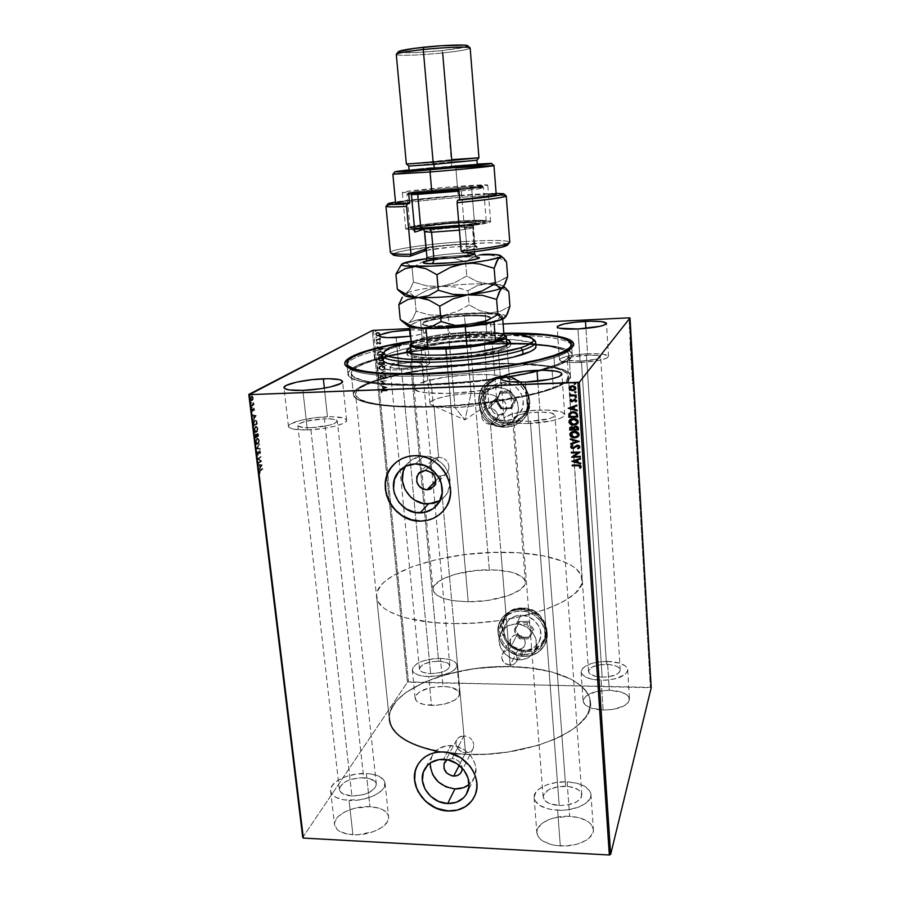 <?xml version="1.0" encoding="UTF-8"?>
<svg xmlns="http://www.w3.org/2000/svg" width="900" height="900" viewBox="0 0 900 900"><rect width="100%" height="100%" fill="white"/><g stroke="black" fill="none" stroke-linecap="round" stroke-linejoin="round"><path stroke-width="0.67" stroke-dasharray="4.5 3.38" d="M571.399 345.229C568.035 337.32 529.627 333.889 484.436 336.094L485.077 343.89L444.87 346.95L415.654 350.764L381.746 357.412L362.644 363.173L350.978 369.146L348.086 373.016L349.481 376.616L351.844 378.259L359.921 381.15L351.877 378.281L349.504 376.627L348.086 373.039L350.955 369.169L357.806 365.186L374.591 359.303L373.59 349.29L374.591 359.303L387.405 356.074C361.822 361.935 348.694 367.909 348.03 373.995C347.884 381.769 381.555 386.899 430.447 384.975L428.782 374.006L429.615 375.851C490.804 373.714 558.54 360.889 569.07 350.572L571.14 348.277C567.821 358.83 496.069 373.556 429.615 375.851L430.447 384.975L500.816 378.495C547.346 370.924 571.151 363.015 572.231 354.78C571.905 345.836 532.283 341.64 485.077 343.89L484.729 333.821L503.843 333.214L454.005 335.947L411.188 341.213C434.925 337.511 459.439 335.059 484.729 333.821L484.436 336.094C531.697 333.776 571.354 337.68 571.669 346.286L571.759 347.726L571.669 346.286M493.515 423.562L490.466 424.26L499.522 414.9L505.26 411.986C508.185 405.034 505.856 400.748 498.262 399.15L489.139 408.049L493.729 409.298L496.969 412.886L497.835 415.991L497.475 419.108L495.956 421.762L493.515 423.562L496.856 420.514L497.835 415.991L496.969 412.886L495.022 410.276L492.277 408.577L489.139 408.049L485.561 364.196C530.426 362.239 567.934 366.93 568.283 376.189C572.332 387.641 501.593 404.618 434.025 406.451L438.649 457.267L425.183 470.396L438.649 457.267L442.327 457.897L438.649 457.267L434.025 406.451L394.459 405.979L378.934 404.381L367.11 401.985L359.348 398.947L355.804 395.392L356.423 391.511L360.99 387.45L374.479 381.364L402.401 373.973L437.771 368.19L476.066 364.669L512.685 363.836L543.038 365.85L554.479 367.909L562.736 370.631L567.382 373.928L568.238 375.772L566.842 379.755L564.57 381.859L556.841 386.201L545.029 390.566L529.504 394.751L489.915 401.805L456.311 405.259L434.025 406.451C387.664 408.082 355.522 402.502 355.579 394.425C353.723 381.566 423.799 366.39 485.561 364.196L489.139 408.049L486.09 408.769L483.581 410.647L482.017 413.359L481.657 416.498L482.535 419.558L485.854 423.056L488.88 424.159L493.515 423.562M513.09 664.762L510.165 665.258L518.288 649.283C521.347 649.215 523.519 647.887 524.779 645.322C526.016 639.472 523.462 635.951 517.129 634.748L508.939 650.329L511.965 650.959L514.609 652.669L516.476 655.166L517.286 658.069L516.33 662.153L513.09 664.762L515.464 663.232L516.938 660.893L517.028 656.595L513.36 651.701L508.939 650.329L490.466 424.26L508.939 650.329L506.002 650.869L503.584 652.489L502.065 654.941L501.705 657.799L503.381 661.928L505.721 663.964L510.165 665.258L513.09 664.762M497.329 387.551C513.034 386.28 524.509 406.777 514.913 418.826C511.312 423.574 506.486 426.094 500.445 426.397L505.642 420.806C511.582 420.502 516.33 418.016 519.874 413.359C529.312 401.501 518.051 381.364 502.616 382.624L497.329 387.551L502.616 382.624L498.926 383.141L495.439 384.356L489.6 388.733L486 395.077L485.156 402.412L487.192 409.635L491.794 415.665L498.262 419.58L505.642 420.806L512.809 419.141L518.681 414.832L522.349 408.51L523.26 401.141L521.235 393.851L516.6 387.765L510.053 383.816L502.616 382.624C497.306 382.916 492.93 385.009 489.476 388.89C478.598 400.421 489.577 422.01 505.642 420.806L500.445 426.397C484.11 427.601 472.916 405.63 483.964 393.907C487.474 389.97 491.929 387.844 497.329 387.551L504.9 388.777L511.56 392.794L516.285 398.993L517.68 402.615L518.265 410.22L515.891 417.319L510.941 422.831L504.191 425.914L496.642 426.139L489.465 423.461L483.728 418.298L481.669 415.012L479.588 407.666L480.442 400.207L484.099 393.761L490.027 389.306L497.329 387.551M516.274 624.049C529.425 623.711 540.461 638.719 535.286 649.867C532.204 656.381 526.815 659.722 519.142 659.891L523.811 650.498C531.371 650.317 536.659 647.021 539.696 640.597C544.804 629.617 533.959 614.869 521.021 615.217L516.274 624.049L521.021 615.217L514.091 616.511L508.444 620.291L504.945 625.972L504.113 632.689L506.048 639.428L510.469 645.176L516.701 649.058L523.811 650.498L527.366 650.216L533.79 647.696L538.504 642.915L540.776 636.592L540.248 629.685L538.942 626.344L534.488 620.539L528.188 616.635L521.021 615.217C513.9 615.42 508.77 618.446 505.642 624.296C499.748 635.276 510.514 650.768 523.811 650.498L519.142 659.891C505.62 660.139 494.674 644.389 500.647 633.24C503.82 627.3 509.029 624.24 516.274 624.049L519.952 624.431L526.939 627.199L532.519 632.239L535.837 638.775L536.377 645.795L534.071 652.219L529.279 657.067L522.754 659.61L519.142 659.891L511.909 658.418L505.575 654.457L501.075 648.607L499.095 641.768L499.939 634.939L503.494 629.168L509.22 625.342L516.274 624.049M520.549 609.255C537.761 608.771 552.251 628.301 545.614 642.971C541.575 651.668 534.465 656.145 524.284 656.381L524.317 656.314C534.499 656.077 541.609 651.6 545.648 642.893C552.285 628.234 537.795 608.704 520.582 609.188L530.179 611.066L538.605 616.298L544.556 624.06L546.3 628.526L546.998 637.762L543.949 646.211L537.637 652.59L529.054 655.942L519.514 655.785L514.834 654.379L506.52 649.192L500.625 641.531L498.026 632.543L499.129 623.576L503.786 615.982L511.324 610.92L520.582 609.188C511.178 609.457 504.36 613.44 500.164 621.135C492.12 635.794 506.475 656.651 524.317 656.314L524.284 656.381C506.43 656.719 492.075 635.861 500.119 621.202C504.326 613.508 511.132 609.525 520.549 609.255L530.134 611.134L536.648 614.779L543.33 622.001L546.806 630.9L546.548 640.069L543.915 646.279L537.604 652.669L529.02 656.021L519.48 655.852L510.401 652.219L504.743 647.539L501.772 643.691L498.296 634.916L498.465 625.804L502.279 617.749L507.218 613.136L511.279 610.988L520.549 609.255M502.11 376.166C522.585 374.468 537.683 401.04 525.386 416.936C520.639 423.349 514.226 426.757 506.137 427.174L506.183 427.129C514.26 426.724 520.673 423.304 525.42 416.891C537.727 400.995 522.619 374.434 502.144 376.132L512.089 377.719L520.852 382.984L527.051 391.129L529.751 400.882L528.525 410.738L523.597 419.175L515.745 424.924L506.183 427.129L496.35 425.486L487.71 420.255L481.579 412.223L478.856 402.593L479.97 392.794L484.762 384.322L492.548 378.461L502.144 376.132C495.191 376.515 489.431 379.215 484.841 384.233C489.386 379.26 495.157 376.56 502.11 376.166L512.055 377.752L520.808 383.017L527.017 391.162L529.706 400.928L528.491 410.782L523.564 419.22L515.711 424.969L506.137 427.174C484.549 428.76 469.946 399.6 484.796 384.266C469.991 399.555 484.594 428.715 506.183 427.129L496.305 425.531L487.676 420.289L481.534 412.256L478.811 402.626L479.925 392.839L484.718 384.356L492.502 378.495L502.11 376.166M444.037 458.719L445.579 459.832L444.037 458.719M446.895 461.216L445.579 459.832L446.895 461.216M448.976 466.369L447.919 462.803L448.976 466.369L448.56 470.002L448.976 466.369M447.829 471.656L448.56 470.002L447.829 471.656M445.433 474.322L443.88 475.245L445.433 474.322M440.359 476.032L443.88 475.245L440.359 476.032L463.984 735.885L452.104 758.498C457.965 759.319 461.34 762.502 462.218 768.049L461.183 764.28L458.899 761.332L455.715 759.308L452.104 758.498L463.984 735.885L467.505 736.627L463.984 735.885L440.359 476.032L436.736 475.38L433.564 473.366L431.303 470.34L430.29 466.751L430.65 463.174L432.349 460.125L435.15 458.055L438.649 457.267L435.15 458.055L432.349 460.125L430.65 463.174L430.29 466.751L431.303 470.34L433.564 473.366L436.736 475.38L440.359 476.032L435.836 480.713L440.359 476.032M469.136 737.438L470.61 738.518L469.136 737.438M471.859 739.811L470.61 738.518L471.859 739.811M473.816 744.559L472.838 741.285L473.816 744.559L473.411 747.821L473.816 744.559M472.702 749.295L471.679 750.577L472.702 749.295M470.407 751.624L468.911 752.377L470.407 751.624M465.536 752.929L468.911 752.377L465.536 752.929L465.671 754.425C529.661 757.654 595.249 728.055 590.49 702.248C589.387 681.705 553.106 667.114 510.266 666.562L510.165 665.258L510.266 666.562C451.226 664.65 385.796 690.885 389.34 719.482C390.364 737.359 421.762 753.03 465.671 754.425L465.536 752.929L462.071 752.13L459.045 750.116L456.885 747.225L455.918 743.929L456.289 740.722L457.931 738.09L460.631 736.391L463.984 735.885L459.169 737.1L456.289 740.722L455.918 743.929L457.83 748.755L462.071 752.13L465.536 752.929L459.236 765.304L465.536 752.929M430.2 766.418L431.123 758.205L432.855 754.538L438.548 748.766L446.468 745.796L455.4 746.111L463.984 749.678L467.719 752.524L470.88 755.944L475.031 763.942L475.853 768.217L474.84 776.475L473.051 780.131L469.046 784.586L474.514 777.33C480.69 764.033 466.965 745.526 450.889 745.538L443.464 759.33L450.889 745.538C442.046 745.549 435.735 749.092 431.955 756.18L430.155 763.076M439.954 500.647L446.029 494.955C457.695 480.285 443.194 454.748 423.844 456.064L415.406 463.928L423.844 456.064C417.195 456.345 411.739 458.876 407.486 463.68L405.551 466.346M443.239 510.975L445.264 508.399C460.755 488.329 440.843 453.836 414.619 455.625L414.619 455.625C407.171 455.884 400.725 458.359 395.291 463.027L399.634 459.877L405.281 457.267L411.435 455.861L417.848 455.715L424.271 456.84L430.447 459.18L436.151 462.679L441.135 467.168L446.873 475.391L449.303 481.556L450.506 487.969L450.45 494.404L449.134 500.58L446.603 506.284L443.239 510.975M416.902 766.485L419.782 761.805L423.675 757.856L428.411 754.819L433.822 752.794L439.706 751.871L445.826 752.096L457.853 755.91L468.022 763.661L474.739 774.158L476.46 779.929L476.978 785.756L475.155 794.992C483.345 776.914 464.569 751.86 442.755 751.837L442.755 751.837C431.471 751.793 423.157 756.09 417.803 764.752M366.345 773.539C377.561 774.281 383.805 777.488 385.054 783.169C386.674 791.696 366.57 801.551 349.054 800.415L352.912 834.739C370.339 836.01 390.274 825.795 388.62 816.851C387.338 810.9 381.116 807.514 369.956 806.681L366.345 773.539L371.149 773.989L379.125 776.317L383.985 780.232L384.975 782.629L383.85 787.86L381.746 790.481L374.816 795.251L370.249 797.197L359.809 799.819L344.093 799.909L336.026 797.389L331.402 793.26L330.615 790.808L332.168 785.576L337.556 780.592L345.926 776.587L356.006 774.124L366.345 773.539L369.956 806.681L354.544 808.279L345.218 811.688L338.265 816.446L334.766 821.88L334.53 824.602L337.151 829.519L339.952 831.51L347.985 834.188L358.2 834.739L373.973 831.476L382.354 827.1L387.45 821.756L388.541 816.289L387.54 813.78L382.68 809.651L379.024 808.178L369.956 806.681C352.946 805.534 332.978 815.423 334.53 824.648C335.711 830.441 341.843 833.805 352.912 834.739L349.054 800.415C337.916 799.571 331.774 796.376 330.615 790.852C329.108 782.044 349.245 772.515 366.345 773.539M607.466 661.376C619.639 661.95 626.377 664.751 627.705 669.769C626.119 676.26 617.265 679.77 601.133 680.299L603.09 710.066C619.144 709.594 627.952 705.949 629.505 699.154C628.166 693.877 621.45 690.908 609.334 690.255L607.466 661.376L619.639 663.154L625.185 665.82L627.637 669.274L627.548 671.13L624.69 674.752L614.722 678.926L605.779 680.209L592.425 679.365L585.619 677.104L581.749 673.886L581.107 672.075L582.491 668.408L590.479 663.773L598.545 661.916L607.466 661.376L609.334 690.255L596.261 691.571L586.44 695.711L583.391 699.413L583.144 701.347L585.304 705.038L590.726 707.996L603.09 710.066L612.281 709.526L623.869 706.05L628.369 702.506L629.347 700.571L628.639 696.746L626.985 694.991L621.45 692.168L609.334 690.255C593.482 690.705 584.752 694.361 583.133 701.201C584.336 706.354 590.996 709.312 603.09 710.066L601.133 680.299C588.971 679.635 582.3 676.845 581.096 671.94C582.75 665.404 591.536 661.883 607.466 661.376M440.415 658.429C450.45 658.845 455.985 661.117 457.02 665.246C455.108 672.075 445.669 675.866 428.715 676.609L431.483 705.398C448.358 704.7 457.729 700.762 459.608 693.607C458.55 689.265 453.037 686.857 443.048 686.385L440.415 658.429L448.155 659.239L453.904 661.298L455.749 662.692L457.009 666.011L454.849 669.577L449.561 672.84L437.569 676.08L424.564 676.339L417.611 674.775L413.348 672.097L412.425 670.466L413.168 666.956L417.139 663.548L423.697 660.746L431.854 658.957L440.415 658.429L443.048 686.385L430.335 687.656L419.895 691.639L415.957 695.194L415.17 697.061L416.16 700.594L417.915 702.135L423.619 704.43L435.859 705.33L444.611 704.081L455.186 699.919L458.944 696.285L459.596 694.406L458.325 690.93L450.743 687.274L443.048 686.385C426.397 687.06 417.094 690.998 415.114 698.209C416.081 702.461 421.537 704.857 431.483 705.398L428.715 676.609C418.725 676.136 413.257 673.875 412.312 669.825C414.326 662.94 423.697 659.149 440.415 658.429M567.124 781.852C581.377 782.921 589.331 787.117 590.962 794.43C592.099 802.924 574.852 811.294 557.618 810.225L560.306 845.944C577.44 847.136 594.551 838.462 593.393 829.564C591.739 821.914 583.819 817.481 569.644 816.3L567.124 781.852L577.339 783.326L585.405 786.69L590.119 791.471L590.94 794.194L590.67 796.995L586.879 802.406L579.251 806.861L568.946 809.617L563.299 810.214L552.139 809.685L547.087 808.594L539.021 804.994L534.656 800.044L534.071 797.299L536.13 791.798L538.684 789.255L546.3 785.036L556.256 782.449L567.124 781.852L569.644 816.3L553.691 817.965L548.955 819.54L541.406 823.916L537.334 829.406L536.85 832.309L539.111 837.911L541.8 840.398L549.832 844.189L554.861 845.347L565.954 845.955L576.923 844.2L586.001 840.386L589.365 837.9L593.111 832.252L593.37 829.316L590.67 823.815L587.846 821.441L579.803 817.886L569.644 816.3C552.87 815.242 535.759 823.635 536.873 832.77C538.358 840.217 546.176 844.605 560.306 845.944L557.618 810.225C543.398 809.01 535.556 804.847 534.094 797.738C533.014 789.008 550.249 780.908 567.124 781.852M307.339 429.919C325.845 429.525 347.827 423.968 346.646 420.165C345.679 417.656 339.289 416.52 327.465 416.767L324.349 388.125L327.465 416.767C309.454 417.195 287.494 422.572 288.461 426.521C289.305 428.985 295.594 430.121 307.339 429.919L302.884 390.386L307.339 429.919L324.562 428.321L335.002 426.218L342.664 423.675L346.387 421.11L346.601 419.929L343.744 418.027L332.516 416.723L316.496 417.566L300.791 420.289L290.475 424.024L288.461 426.499L289.125 427.579L293.738 429.221L307.339 429.919M580.163 362.509C597.173 361.44 606.623 359.415 608.524 356.434C607.32 354.274 600.345 353.385 587.576 353.767L585.945 328.41L587.576 353.767C570.836 354.825 561.454 356.85 559.44 359.831C560.486 361.957 567.394 362.858 580.163 362.509L577.957 328.973L580.163 362.509L598.702 360.484L607.196 357.93L608.479 356.22L603.529 354.296L592.166 353.644L578.183 354.476L566.077 356.49L559.8 359.066L560.048 360.675L561.577 361.35L571.039 362.554L580.163 362.509M399.218 369.877C413.887 369.36 430.301 365.771 429.536 363.33C428.681 361.553 423.011 360.832 412.526 361.17L410.197 336.285L412.526 361.17C394.988 362.363 384.952 364.534 382.421 367.706C383.175 369.461 388.766 370.181 399.218 369.877L396.697 343.699L399.218 369.877L421.29 367.11L427.027 365.377L429.48 363.679L429.356 362.925L426.488 361.744L416.756 361.069L403.537 361.856L391.095 363.836L383.49 366.379L382.511 367.988L383.366 368.662L390.983 369.889L399.218 369.877M396.113 337.567L396.697 343.699L396.113 337.567M410.13 329.895C420.356 329.524 425.858 330.075 426.645 331.571C426.218 333.146 420.907 334.699 410.715 336.206L421.571 334.136L426.589 331.864L423.608 330.233L410.13 329.895M528.48 423.495C546.806 423.079 565.56 418.343 564.694 414.529C563.265 411.277 554.996 409.781 539.887 410.051L537.773 381.173L539.887 410.051C522.011 410.501 503.314 415.091 504.034 419.017C505.249 422.19 513.394 423.686 528.48 423.495L525.364 382.095L528.48 423.495L551.689 420.817L560.002 418.387L562.702 417.049L564.683 414.416L562.039 412.166L559.114 411.289L545.479 409.995L528.311 410.884L513.079 413.696L504.697 417.521L504.034 418.815L504.517 420.041L506.171 421.144L517.342 423.304L528.48 423.495M433.429 406.946C502.402 405.079 574.571 387.743 570.431 376.065C570.071 366.604 531.754 361.834 486 363.836L484.414 344.385C530.291 342.214 568.688 346.298 569.002 354.96C573.097 365.625 500.58 382.061 431.359 384.289L433.429 406.946L431.359 384.289L409.905 384.671L382.455 383.546L362.902 380.599L352.699 376.211L351.293 372.724L352.17 370.868L356.906 367.043L370.777 361.249L391.354 355.804L416.835 351.079L445.275 347.366L474.716 344.902L503.19 343.856L528.727 344.317L549.371 346.32L563.299 349.785L568.069 352.834L568.946 354.544L567.54 358.279L565.211 360.259L557.303 364.387L545.197 368.561L529.29 372.6L499.657 377.989L477.349 380.869L431.359 384.289C383.895 386.156 351.113 381.184 351.248 373.635C349.493 361.609 421.301 346.905 484.414 344.385L486 363.836C423.056 366.075 351.574 381.544 353.441 394.673C353.374 402.907 386.123 408.6 433.429 406.946L479.25 403.582L501.469 400.624L530.955 394.988L546.795 390.713L558.821 386.246L566.685 381.825L568.991 379.676L570.375 375.615L569.486 373.736L564.716 370.373L550.8 366.469L530.19 364.118L504.731 363.409L476.336 364.32L446.985 366.772L418.646 370.598L393.277 375.548L372.803 381.319L359.021 387.529L354.33 391.669L353.475 393.683L354.915 397.496L360.652 400.882L365.13 402.368L384.66 405.743L412.031 407.183L433.429 406.946M559.192 805.534C572.962 805.196 580.5 801.619 581.827 794.779C580.736 789.829 575.347 786.982 565.65 786.24L538.132 412.121C548.404 411.952 554.006 412.965 554.951 415.17C553.252 418.354 545.062 420.39 530.381 421.267L559.192 805.534L530.381 421.267C520.121 421.402 514.564 420.379 513.709 418.219C515.498 415.012 523.631 412.976 538.132 412.121L565.65 786.24C552.026 786.555 544.534 790.155 543.161 797.029C544.174 801.877 549.517 804.712 559.192 805.534L566.842 805.117L576.686 801.866L580.658 798.469L581.614 796.59L581.288 792.844L578.126 789.57L569.261 786.577L558.214 786.645L548.561 789.75L543.465 794.903L543.15 796.804L544.736 800.426L549.056 803.374L559.192 805.534M430.639 673.616C442.147 673.121 448.549 670.534 449.865 665.887C449.168 663.086 445.421 661.545 438.604 661.252L410.468 362.52C417.589 362.295 421.436 362.79 422.01 363.994C420.368 366.131 413.505 367.616 401.411 368.438L430.639 673.616L401.411 368.438C394.301 368.651 390.488 368.156 389.97 366.964C391.669 364.815 398.498 363.341 410.468 362.52L438.604 661.252C427.207 661.748 420.829 664.335 419.468 669.004C420.12 671.76 423.844 673.301 430.639 673.616L439.571 672.727L444.746 671.074L448.358 668.869L449.73 665.269L447.784 663.221L441.36 661.421L432.743 661.613L424.755 663.727L420.03 667.08L419.558 669.476L420.199 670.579L423.113 672.39L430.639 673.616M602.168 677.183C613.125 676.822 619.133 674.438 620.212 670.028C619.335 666.619 614.756 664.717 606.476 664.324L586.429 355.118C595.102 354.87 599.85 355.478 600.649 356.94C599.344 358.965 592.92 360.338 581.389 361.069L602.168 677.183L581.389 361.069C572.704 361.305 568.001 360.697 567.27 359.246C568.631 357.221 575.01 355.849 586.429 355.118L606.476 664.324C595.631 664.661 589.646 667.058 588.533 671.49C589.354 674.842 593.899 676.744 602.168 677.183L608.423 676.811L616.32 674.539L619.414 672.244L620.1 670.984L619.661 668.498L616.905 666.371L609.469 664.492L600.379 664.684L592.594 666.877L588.701 670.365L588.994 672.863L590.04 674.01L596.273 676.553L602.168 677.183M351.911 795.971C366.536 795.352 374.692 791.438 376.358 784.238C375.525 780.39 371.295 778.219 363.668 777.701L324.36 418.793C332.392 418.635 336.724 419.4 337.365 421.11C335.126 424.485 326.228 426.69 310.669 427.736L351.911 795.971L310.669 427.736C302.681 427.882 298.395 427.106 297.81 425.43C300.161 422.021 309.015 419.816 324.36 418.793L363.668 777.701C349.211 778.286 341.1 782.201 339.345 789.457C340.144 793.238 344.329 795.409 351.911 795.971L362.812 794.846L369.338 792.484L375.502 787.489L376.324 783.934L375.66 782.303L369.889 778.658L360.18 777.724L349.706 779.783L344.002 782.528L339.502 787.725L339.919 791.156L343.08 793.935L351.911 795.971M302.726 837.439L407.419 682.234L372.251 330.548L407.419 682.234L650.374 687.341L629.168 317.835L650.374 687.341L651.195 687.746L408.499 681.896L375.21 348.401L408.499 681.896L407.419 682.234L302.726 837.439M252.619 399.656L251.629 400.793L250.56 400.027L250.324 398.002L251.404 396.079L252.585 396.855L253.058 399.645L253.249 397.755L251.843 400.714L250.324 399.071L251.28 396.135L253.249 397.755L252.169 396.022L251.28 396.135L250.324 399.071L251.843 400.793L252.619 399.656M251.235 406.147L253.316 402.694L253.62 404.854L251.235 406.147L254.059 404.831L251.235 406.147L253.316 402.694L253.192 404.415L254.059 404.831L253.192 404.415L253.755 402.683L253.204 404.527L251.235 406.147M254.183 409.14L253.609 410.704L252.191 409.657L252.124 411.637L252.034 409.118L253.699 409.995L253.699 408.116L254.621 409.118L253.699 408.116L254.183 409.14L253.451 410.715L252.326 409.545L252.214 411.705L252.259 408.904L253.643 410.029L254.138 408.105L253.541 408.6L254.329 409.241L253.406 410.006L253.091 408.892L252.259 408.904L252.214 411.705L252.821 411.21L252.326 409.545L253.89 410.704L254.183 409.14M253.417 424.091L253.609 421.402L255.083 419.918L256.298 420.806L256.882 424.08L253.643 425.97L254.621 420.086L256.387 421.02L256.882 424.08L253.643 425.97L257.31 424.069L256.826 421.009L255.78 419.906L254.621 420.086L253.417 424.091M255.094 437.94L255.589 433.89L256.567 434.655L257.648 433.474L258.322 435.994L255.094 437.94L258.75 435.983L255.094 437.94L255.589 433.89L256.567 434.655L257.49 433.418L258.75 435.983L257.918 433.406L257.006 434.644L255.589 433.89L255.094 437.94M256.41 448.74L259.301 444.071L257.175 448.2L259.841 448.605L259.931 449.28L256.41 448.74L260.359 449.269L256.41 448.74L259.301 444.071L257.175 448.2L260.359 449.269L260.28 448.594L257.175 448.2L259.729 444.06L256.41 448.74M258.097 462.668L260.483 461.104L257.614 458.674L260.809 456.615L258.502 458.764L261.371 461.183L258.176 463.275L260.483 461.104L257.614 458.674L260.809 456.615L258.502 458.764L261.371 461.183L258.176 463.275L261.799 461.171L258.502 458.764L261.248 456.604L257.614 458.674L260.91 461.093L258.097 462.668M260.224 470.621L259.729 473.479L259.425 470.655L262.26 468.585L260.224 470.621L262.766 469.192L260.224 470.621L259.729 473.479L259.178 472.23L260.123 470.025L262.26 468.585L262.766 469.192L262.699 468.574L260.123 470.025L259.178 472.23L260.156 473.479L259.504 472.016L260.224 470.621M261.832 465.041L258.952 469.699L259.796 467.539L259.526 465.311L258.322 464.501L262.271 465.03L258.952 469.699L259.796 467.539L259.526 465.311L258.322 464.501L262.249 464.929L258.322 464.501L259.965 465.3L260.235 467.527L258.952 469.699L261.832 465.041M256.939 453.859L257.76 451.553L259.808 452.812L259.582 450.484L259.976 453.33L259.335 453.634L257.771 452.194L257.861 455.209L256.961 454.027L258.3 455.197L256.939 453.859L257.602 451.62L259.673 452.947L259.582 450.484L260.303 451.676L259.729 453.577L257.895 452.183L257.276 453.701L258.3 455.197L257.276 453.701L257.692 452.239L260.168 453.566L260.741 451.665L260.01 450.473L259.436 451.091L260.415 451.879L260.111 452.936L257.602 451.62L256.939 453.859M257.591 444.353L256.399 444.296L255.487 441.562L256.579 438.412L258.345 438.559L258.964 441.011L258.03 444.341L259.358 440.269L257.591 444.353L256.928 444.532L255.532 442.305L256.86 438.199L257.546 438.019L259.358 440.269L257.985 438.007L256.86 438.199L255.532 442.305L257.591 444.353M256.151 432.45L254.947 432.36L254.036 429.604L255.127 426.465L256.905 426.656L257.524 429.131L256.59 432.439L257.929 428.377L256.151 432.45L255.487 432.608L254.081 430.346L255.42 426.262L257.929 428.377L256.511 426.082L255.42 426.262L254.081 430.346L256.151 432.45M255.87 415.744L252.934 420.165L253.8 418.072L253.519 415.8L252.292 414.877L256.298 415.62L252.934 420.165L253.8 418.072L253.519 415.8L252.292 414.877L256.298 415.62L252.292 414.877L253.958 415.789L254.239 418.05L252.934 420.165L255.87 415.744M251.708 407.993L252.112 406.912L251.708 407.993M251.123 403.211L251.528 402.131L251.123 403.211M250.166 395.381L249.874 394.56L250.616 395.37L250.819 394.706L249.829 394.999L250.583 394.301L250.166 395.381M373.41 330.356L375.21 348.401L373.41 330.356M503.123 324.011L410.006 328.567L503.123 324.011M379.496 335.407L376.402 335.599L375.615 333.473L376.819 332.505L379.058 332.662L380.115 334.046L379.373 335.509L377.955 335.959L375.48 334.271L376.2 332.831L379.249 332.764L380.002 334.114L379.249 332.764L377.606 332.37L376.088 332.887L375.368 334.339L377.854 336.015L379.496 335.407M376.11 339.817L380.509 338.164L379.879 339.142L380.588 339.604L375.998 339.874L380.475 339.671L376.065 339.322L379.091 339.109L380.34 337.894L380.475 339.671L379.766 339.21L380.34 337.894L379.598 338.906L376.11 339.817M380.993 342.99L379.733 343.98L377.336 342.743L377.077 344.272L376.38 343.058L377.561 342.202L379.89 343.485L380.261 342.079L380.644 343.744L379.204 343.856L377.595 342.697L377.077 344.272L376.38 343.294L377.561 342.202L379.89 343.485L380.261 342.079L379.777 343.553L377.561 342.202L376.267 343.35L376.965 344.329L377.595 342.697L379.8 344.036L380.993 342.99M377.505 353.869L378.236 351.934L381.094 351.338L383.175 352.429L383.76 355.072L377.651 355.343L377.505 353.869L377.539 355.399L378.202 351.968L380.239 351.315L383.299 352.609L383.76 355.072L377.539 355.399L383.76 355.072L383.299 352.609L380.239 351.315L378.09 352.024L377.505 353.869M378.585 364.725L378.529 362.824L379.733 361.935L381.701 362.835L383.614 362.272L384.559 363.274L384.694 364.466L378.473 364.793L384.694 364.466L378.585 364.725L378.956 362.272L380.048 361.901L381.701 362.835L382.939 362.183L384.694 364.466L382.939 362.183L381.589 362.902L380.048 361.901L378.844 362.34L378.585 364.725M379.429 373.196L385.324 370.856L380.891 373.095L385.729 374.963L379.316 373.264L385.616 375.041L379.418 373.118L385.324 370.856L380.891 373.095L385.673 374.445L385.616 375.041L385.673 374.445L380.79 373.162L385.324 370.856L379.429 373.196M380.52 384.131L385.043 383.963L380.205 381.004L386.291 380.767L381.803 381.42L386.651 384.39L380.407 384.21L385.043 383.963L380.205 381.004L386.291 380.767L381.803 381.42L386.651 384.39L380.452 384.683L386.539 384.457L381.69 381.499L386.291 380.767L380.205 381.004L385.043 383.963L380.52 384.131M383.231 390.87L381.892 391.174L381.926 392.771L381.105 391.613L381.791 390.566L387.281 390.724L381.926 391.14L381.926 392.771L381.431 390.78L387.225 390.251L381.33 390.848L381.814 392.85L381.825 391.219L383.231 390.87M386.955 387.439L381.071 389.666L382.905 388.429L382.725 386.674L380.666 385.582L386.955 387.439L381.071 389.666L382.905 388.429L382.725 386.674L380.666 385.582L386.944 387.36L380.554 385.65L382.725 386.674L382.905 388.429L380.959 389.745L386.955 387.439M379.665 377.19L381.184 375.795L384.739 377.595L385.447 377.077L384.919 375.728L386.077 377.032L384.514 378.079L380.88 376.346L380.295 377.201L381.139 378.54L379.564 377.257L381.026 378.619L379.665 377.19L381.184 375.795L384.739 377.595L385.447 376.931L384.919 375.728L386.066 376.897L384.761 378.079L381.24 376.279L380.295 377.201L381.026 378.619L381.409 378.135L380.194 377.269L381.24 376.279L384.649 378.146L386.066 376.897L384.919 375.728L384.469 376.189L385.447 376.931L384.626 377.662L381.184 375.795L379.665 377.19M382.185 370.418L378.9 368.674L378.979 367.031L380.655 365.749L383.389 365.816L385.054 367.324L384.637 369.405L382.072 370.485L384.266 369.72L385.189 367.886L384.379 369.652L382.185 370.418L378.765 368.111L379.631 366.277L381.735 365.569L385.189 367.886L381.735 365.569L379.519 366.345L378.652 368.179L382.185 370.418M381.262 361.035L379.114 360.54L377.876 359.021L378.045 357.649L379.733 356.355L382.455 356.423L384.131 357.941L383.715 360.022L381.15 361.103L383.31 360.36L384.255 358.504L383.423 360.293L381.262 361.035L377.831 358.74L378.743 356.861L380.801 356.175L384.255 358.504L380.801 356.175L378.63 356.929L377.719 358.808L381.262 361.035M383.119 348.491L377.201 350.798L379.046 349.526L378.866 347.749L376.785 346.657L383.119 348.491L377.201 350.798L379.046 349.526L378.866 347.749L376.785 346.657L383.108 348.412L376.673 346.714L378.866 347.749L379.046 349.526L377.089 350.854L383.119 348.491M376.695 341.348L376.436 340.56L377.145 340.819L376.582 341.404L377.168 340.909L376.2 340.695L376.695 341.348M376.324 337.59L375.806 337.039L376.729 336.994L376.211 337.657L376.785 337.162L375.829 336.938L376.324 337.59M375.716 331.47L375.188 330.907L376.121 330.863L375.604 331.537L376.178 331.043L375.221 330.817L375.716 331.47M530.381 343.789C556.661 345.218 570.611 348.874 572.231 354.78L571.759 347.726L572.231 354.78C572.445 358.414 566.584 362.34 554.659 366.57L553.928 356.164L554.659 366.57L568.429 360.169L572.029 356.152L571.219 352.53L566.257 349.402L557.494 346.871L530.55 343.8L494.764 343.53L454.849 345.96L406.406 352.294L374.591 359.303C357.053 364.264 348.199 369.169 348.03 373.995C345.105 386.123 429.019 389.644 500.816 378.495C523.71 375.019 541.654 371.048 554.659 366.57L531.562 372.892L511.864 376.729L478.024 381.442L454.14 383.647L430.549 384.975L398.205 385.211L380.104 384.21L359.966 381.161L380.025 384.199L398.115 385.211L419.13 385.29L454.027 383.659L500.929 378.473L521.989 374.884L547.864 368.741L560.295 364.433L570.769 358.144L572.164 354.308L571.241 352.541L566.28 349.414L557.539 346.882L538.369 344.317L513.551 343.316L485.077 343.89C457.864 345.173 431.82 347.94 406.946 352.192C441.214 346.433 475.729 343.474 510.48 343.305M429.615 375.851C382.545 377.168 355.343 374.366 347.996 367.447L350.37 369.315C361.339 374.951 387.754 377.123 429.615 375.851M347.141 365.535C345.431 353.599 419.479 338.805 484.436 336.094C421.515 338.749 349.751 352.665 347.231 364.489M435.735 750.982L465.671 754.425L486.731 754.2L507.96 752.029L537.908 745.369L555.255 739.001L562.849 735.356L575.516 727.369L584.449 718.785L587.441 714.386L590.411 705.611L589.433 697.151L587.52 693.146L581.051 685.732L571.365 679.32L551.835 671.951L536.231 668.722L510.266 666.562L482.94 667.688L464.873 670.219L439.402 676.508L424.294 682.2L405.754 692.617L396.855 700.504L391.241 708.874L389.767 713.149L389.689 721.665L391.118 725.839L396.956 733.759L406.688 740.846L420.041 746.741L436.545 751.14L465.671 754.425L453.769 623.565C408.938 623.261 377.235 611.246 376.605 596.925C373.68 574.043 440.854 551.846 500.929 552.262L510.266 666.562C451.226 664.65 385.796 690.885 389.34 719.482L355.579 394.425M530.381 421.267L522.844 421.144L515.216 419.692L513.709 418.118L514.136 417.24L519.795 414.619L530.201 412.695L541.957 412.088L551.239 412.988L554.951 415.125L553.556 416.914L549.18 418.68L530.381 421.267M401.411 368.438L390.634 367.627L390.049 366.649L390.668 366.086L395.82 364.343L410.468 362.52L418.196 362.655L421.897 363.724L420.255 365.4L416.351 366.57L401.411 368.438M581.389 361.069L568.766 360.293L567.495 358.74L571.736 356.985L589.567 355.05L597.296 355.489L600.626 356.805L599.715 357.964L596.374 359.156L581.389 361.069M310.669 427.736L304.031 427.601L298.294 426.173L297.81 425.441L299.126 423.765L306.113 421.211L324.36 418.793L333.461 419.209L337.343 420.975L334.598 423.529L329.377 425.239L310.669 427.736M437.276 502.065L444.566 496.777L447.221 493.11L450.034 484.402L449.19 474.998L444.814 466.369L441.484 462.769L433.204 457.695L423.844 456.064L419.22 456.637L410.963 460.429L405.045 467.201M447.165 759.746L452.104 758.498L447.165 759.746M517.129 634.748L514.271 635.265L511.942 636.817L510.491 639.146L510.142 641.914L510.941 644.704L513.99 648L519.761 649.17L522.405 648.124L524.34 646.155L525.262 643.556L525.038 640.71L521.449 636.03L517.129 634.748C514.136 634.826 512.01 636.097 510.728 638.572C509.366 644.456 511.886 648.034 518.288 649.283L510.165 665.258L504.45 663.041L502.549 660.645L501.705 657.799L502.065 654.941L503.584 652.489L506.002 650.869L508.939 650.329L517.129 634.748M498.262 399.15L495.304 399.859L492.896 401.647L491.074 405.754L491.321 408.825L493.796 412.774L496.474 414.405L499.522 414.9L502.481 414.214L504.9 412.425L506.407 409.815L506.498 405.248L505.091 402.446L502.74 400.331L498.262 399.15L492.705 401.873C489.555 408.859 491.827 413.213 499.522 414.9L490.466 424.26L487.316 423.743L484.526 422.1L482.535 419.558L481.657 416.498L482.017 413.359L483.581 410.647L486.09 408.769L489.139 408.049L498.262 399.15M572.243 465.154L578.115 464.906L581.265 466.402L581.006 467.325L581.265 466.639L579.893 464.996L572.243 465.154M579.701 467.719L580.14 467.1L579.701 467.719M571.972 461.205L580.489 458.19L580.466 459.022L580.489 458.19L571.972 461.205M577.8 459.832L577.89 462.353L580.815 463.039L580.793 463.882L580.815 463.039L577.969 462.229L577.8 459.832M574.076 461.115L577.058 461.97L574.076 461.115M580.286 456.345L580.331 456.998L580.286 456.345M571.691 456.998L577.901 452.655L571.691 456.998M571.365 452.272L580.084 452.093L571.365 452.272M573.874 456.356L580.365 456.221L573.874 456.356M579.634 447.716L579.679 445.961L577.879 444.994L572.749 447.851L571.759 446.479L572.827 447.728L577.462 444.971L579.949 446.726L579.69 447.649M577.744 448.234L578.88 447.368L577.744 448.234M570.949 446.186L572.141 445.219L572.704 445.714L572.141 445.219L570.949 446.186M570.78 443.632L577.249 441.293L570.78 443.632M570.442 438.806L579.364 441.293L570.442 438.806M570.352 433.024L574.29 431.168C576.788 431.066 578.396 432.124 579.116 434.34L578.666 435.983L578.565 432.9L575.089 431.19L572.006 431.662L570.341 433.024M577.856 435.69L575.966 436.939L573.469 437.006L571.298 435.746L570.881 433.969L571.174 433.327L570.746 434.711L574.74 437.119L577.856 435.69M573.097 432.011L573.705 431.887M569.97 427.556L571.781 426.713L573.705 427.466L571.579 426.724L569.88 427.702M573.941 426.971L575.842 426.037L578.475 428.006L578.587 429.728L577.586 426.499L575.494 426.071L573.84 427.151M574.369 428.85L574.56 427.399L574.369 428.85M577.643 429.086L574.312 429.3L577.643 429.086M570.679 428.006L570.69 429.277L573.491 429.199L570.69 429.277L570.915 427.68M569.509 420.165L573.424 418.354C575.921 418.241 577.53 419.299 578.261 421.526L577.778 423.225L577.71 420.075L574.222 418.376L571.129 418.86L569.385 420.356M576.967 422.933L575.1 424.147L572.602 424.215L570.42 422.955L570.004 421.178L570.341 420.469L569.869 421.909L573.874 424.327L576.967 422.933M572.231 419.197L572.839 419.074M577.508 414.99L577.643 417.004L577.508 414.99M569.317 413.291L573.086 411.694C575.618 411.525 577.114 412.582 577.586 414.877L576.742 412.796L574.639 411.817L571.41 411.941L569.317 413.291M570.139 413.629L569.734 416.576L576.776 416.25L569.812 416.464L570.42 413.303M568.35 408.139L576.934 405L576.9 405.844L576.934 405L568.35 408.139M574.222 406.71L574.301 409.264L577.26 409.95L577.226 410.782L577.26 409.95L574.38 409.151L574.222 406.71M570.454 408.06L573.469 408.892L570.454 408.06M570.33 399.746L571.477 399.544L570.33 399.746M572.827 400.365L571.466 401.017L570.994 400.016L571.691 401.152L572.738 400.478M573.109 399.96L574.785 399.049L576.731 400.399L576.394 401.4L576.697 400.815L575.426 399.105L573.109 399.96M575.111 397.001L576.506 397.327L575.111 397.001M569.835 395.291L570.769 395.156L569.835 395.291M569.756 393.615L571.804 395.123L576.259 394.965L576.304 395.64L576.259 394.965L571.433 394.92L569.756 393.615M574.762 391.86L576.169 392.186L574.762 391.86M575.257 389.655L575.798 387.473L574.234 385.999L571.826 385.74L569.644 386.933L572.423 385.684L575.91 388.024L575.46 389.43M574.762 389.093L571.849 389.869L570.352 389.036L570.296 387.349L569.947 388.339L572.715 389.936L574.762 389.093M574.211 383.445L575.606 383.782L574.211 383.445M387.169 390.803L381.971 391.118L381.814 392.85L380.993 391.691L382.106 390.544L387.169 390.803M386.831 387.428L380.554 385.65L382.613 386.741L382.793 388.507L380.959 389.745L386.831 387.428M385.369 387.529L383.4 388.271L383.265 386.933L385.481 387.45L383.366 386.854L385.369 387.529L383.4 388.271L383.366 386.854L383.4 388.271L385.369 387.529M380.452 384.683L386.539 384.457L381.69 381.499L386.19 380.835L380.093 381.071L384.941 384.03L380.452 384.683M381.026 378.619L379.586 377.381L380.509 375.964L384.412 377.651L385.335 377.145L384.806 375.795L385.92 376.762L385.571 377.843L384.401 378.146L380.767 376.414L380.194 377.269L381.026 378.619M385.616 375.041L380.79 373.162L385.211 370.924L379.316 373.185L385.616 375.041M385.076 367.954L384.334 369.664L382.072 370.485L379.699 369.832L378.652 368.179L379.373 366.469L381.623 365.636L383.794 366.131L385.076 367.954M381.679 366.12L379.834 366.806L379.316 368.404L380.723 369.799L382.894 369.855L384.424 368.415L383.4 366.514L381.679 366.12L384.446 367.965L381.78 366.053L380.059 366.637L379.282 368.179L379.946 366.705L381.679 366.12M379.395 368.1L382.027 370.001L379.282 368.179L382.14 369.934L383.884 369.338L384.559 367.897L383.771 369.405L382.027 370.001L384.368 368.764L383.749 366.593L380.914 366.199L379.395 368.1M384.581 364.534L378.473 364.793L378.349 363.206L379.62 362.002L381.589 362.902L383.423 362.306L384.581 364.534M381.296 363.938L380.509 362.543L379.046 363.015L379.058 364.275L381.319 364.185L381.262 363.105L381.296 363.938M383.861 363.577L382.444 362.824L381.949 364.162L384.019 364.005L382.984 362.666L383.861 363.577M382.984 362.666L381.949 364.162L384.019 364.005L381.949 364.162L384.019 364.005L382.984 362.666M381.262 363.105L380.093 362.385L381.262 363.105L380.093 362.385L379.001 363.724L379.642 362.486L379.058 364.275L379.114 363.656L381.319 364.185L379.058 364.275L381.431 364.118L381.262 363.105M384.154 358.56L383.411 360.281L381.15 361.103L378.765 360.45L377.719 358.808L378.439 357.086L380.7 356.243L382.871 356.738L384.154 358.56M380.745 356.726L378.765 357.548L378.461 359.235L380.228 360.551L382.376 360.315L383.479 358.346L381.634 356.794L383.524 358.571L380.858 356.659L379.159 357.233L378.349 358.796L379.046 357.289L380.745 356.726M378.461 358.729L381.105 360.619L378.349 358.796L381.206 360.551L382.928 359.978L383.625 358.504L382.815 360.045L381.105 360.619L382.86 360.022L383.636 358.616L382.815 357.199L380.858 356.659L379.012 357.356L378.461 358.729M377.539 355.399L377.483 352.834L378.585 351.731L381.577 351.517L383.276 352.856L383.659 355.129L377.539 355.399M382.984 354.679L381.555 352.058L379.451 351.956L378.09 353.059L378.124 354.892L382.984 354.679M383.051 354.285L382.748 352.901L382.95 354.353L382.748 352.901L380.183 351.866L382.635 352.957L381.33 351.889L378.09 353.059L380.295 351.799L378.473 352.507L378.124 354.892L378.18 354.296L383.051 354.285M382.995 348.469L376.673 346.714L378.754 347.805L378.934 349.594L377.089 350.854L382.995 348.469M381.521 348.581L379.541 349.358L379.406 347.985L381.634 348.514L379.507 347.929L381.521 348.581L379.541 349.358L379.507 347.929L379.541 349.358L381.521 348.581M380.16 342.135L380.891 343.159L380.205 343.969L377.595 342.754L376.965 344.329L376.335 343.654L377.336 342.27L379.98 343.507L380.16 342.135M377.055 340.976L376.031 341.021L377.055 340.976M380.475 339.671L375.952 339.39L379.125 339.131L380.228 337.961L379.766 339.21L380.475 339.671M376.684 337.219L375.66 337.275L376.684 337.219M380.002 334.114L379.395 335.464L377.651 336.026L376.009 335.475L375.356 334.226L377.494 332.426L379.136 332.82L380.002 334.114M377.539 332.921L376.2 333.473L375.986 334.609L378.382 335.43L379.429 334.451L378.72 333.169L377.539 332.921L379.451 334.136L377.651 332.854L375.919 334.305L377.539 332.921M376.031 334.249L377.798 335.531L375.919 334.305L377.91 335.475L379.564 334.08L377.798 335.531L379.44 334.676L379.091 333.281L377.066 332.955L376.031 334.249M376.065 331.099L375.053 331.2L376.065 331.099M383.366 386.854L383.501 388.204L385.481 387.45L383.366 386.854M379.507 347.929L379.642 349.29L381.634 348.514L379.507 347.929M262.766 469.192L260.111 471.094L260.156 473.479L259.864 470.655L262.699 468.574L262.766 469.192M262.249 464.929L258.761 464.49L259.965 465.3L260.235 467.527L259.391 469.699L262.249 464.929M261.495 465.491L260.528 467.055L260.325 465.345L261.495 465.491L259.886 465.356L261.495 465.491L260.528 467.055L259.886 465.356L260.1 467.055L261.495 465.491M258.615 463.264L261.799 461.171L258.941 458.752L261.248 456.604L258.053 458.662L260.91 461.093L258.615 463.264M258.3 455.197L257.524 452.407L258.356 451.53L260.111 452.936L260.01 450.473L260.618 452.902L259.774 453.623L258.064 452.261L258.3 455.197M260.359 449.269L260.28 448.594L257.614 448.189L259.729 444.06L256.849 448.729L260.359 449.269M259.358 440.269L258.795 443.486L257.141 444.465L255.971 442.294L256.579 438.952L258.199 438.064L259.358 440.269M257.377 438.795L256.275 441.517L257.479 443.88L259.065 441.034L258.435 438.93L257.377 438.795L258.593 440.449L256.939 438.806L255.87 442.125L257.377 438.795M255.87 442.125L256.972 443.88L257.951 443.734L255.87 442.125L256.567 443.7L257.524 443.745L259.031 440.438L257.951 443.734L258.615 440.741L257.76 438.761L256.489 439.223L255.87 442.125M258.75 435.983L255.532 437.929L256.028 433.868L257.006 434.644L258.075 433.463L258.75 435.983M256.95 436.072L256.106 434.486L255.791 437.108L256.995 436.387L256.365 435.127L256.95 436.072M258.278 434.925L257.546 434.205L257.321 436.185L258.356 435.566L257.231 434.115L258.278 434.925M257.231 434.115L256.882 436.196L258.356 435.566L256.882 436.196L257.918 435.577L257.231 434.115M256.365 435.127L255.667 434.498L256.793 435.116L255.667 434.498L255.263 436.41L256.106 434.486L255.409 434.801L255.352 437.119L255.263 436.41L255.352 437.119L256.995 436.387L255.352 437.119L256.556 436.399L256.365 435.127M257.929 428.377L257.355 431.595L255.69 432.529L254.498 430.144L255.127 427.005L256.759 426.15L257.929 428.377M255.926 426.859L254.824 429.559L256.039 431.955L257.625 429.142L256.995 427.027L255.926 426.859L257.153 428.558L255.487 426.881L254.419 430.166L255.926 426.859M254.419 430.166L255.532 431.966L256.511 431.82L254.419 430.166L255.116 431.764L256.072 431.831L257.591 428.546L256.511 431.82L257.175 428.704L256.219 426.791L255.037 427.286L254.419 430.166M254.081 425.947L253.958 421.65L255.982 419.951L257.31 424.069L254.081 425.947M256.905 423.641L256.421 421.166L255.139 420.694L254.183 422.348L254.34 425.137L256.905 423.641L253.901 425.149L256.905 423.641L256.421 423.248L256.905 423.641M256.421 423.248L256.556 421.515L256.421 423.248L256.118 421.526L254.7 420.705L255.701 420.559L256.556 421.515L254.79 420.66L253.699 422.775L254.531 420.817L253.901 425.149L253.822 424.485L253.901 425.149L256.421 423.248M256.298 415.62L252.731 414.866L253.958 415.789L254.239 418.05L253.373 420.154L256.298 415.62M255.521 416.115L254.542 417.6L254.329 415.868L255.521 416.115L253.89 415.879L255.521 416.115L254.542 417.6L253.89 415.879L254.104 417.611L255.521 416.115M254.138 408.105L254.475 410.243L253.845 410.692L252.765 409.522L252.653 411.694L252.281 409.466L252.99 408.848L254.138 409.984L254.138 408.105M252.349 407.306L252.045 408.004L252.349 407.306M254.059 404.831L251.674 406.125L253.755 402.683L254.059 404.831M251.775 402.525L251.46 403.211L251.775 402.525M253.249 397.755L252.889 400.016L251.584 400.702L250.763 399.06L251.134 396.754L252.416 396.101L253.249 397.755M251.797 396.743L251.044 398.7L251.876 400.151L252.945 398.7L252.461 396.81L251.797 396.743L252.956 397.912L251.359 396.754L250.627 398.925L251.797 396.743M250.627 398.925L252.203 400.072L250.627 398.925L251.764 400.095L252.956 397.912L251.764 400.095L252.518 397.924L251.359 396.754L250.627 398.925M250.819 394.706L250.515 395.381L250.819 394.706M259.886 465.356L260.1 467.055L261.056 465.502L259.886 465.356M253.89 415.879L254.104 417.611L255.083 416.126L253.89 415.879M632.869 382.736L632.306 383.625L632.869 382.736M633.105 382.59L633.51 384.345L633.105 382.59M632.486 380.126L633.139 376.616L632.486 380.126M632.981 380.576L632.104 380.149L632.981 380.576M632.284 379.789L632.509 378.63L632.284 379.789M632.587 380.059L632.756 378.619L632.587 380.059M633.049 375.098L632.43 376.054L633.049 375.098M632.351 376.189L632.34 372.634L632.115 373.579L631.699 373.084L632.869 371.79L631.699 373.084L632.306 372.634L632.351 376.189M632.419 372.634L632.081 376.065L632.419 372.634M631.991 369.394L632.036 366.637L632.565 369.484L632.239 367.178L631.98 369.911L631.496 367.526L631.856 369.405M631.744 368.944L631.496 367.526L631.553 369.832L632.014 367.166L632.183 369.506L632.363 366.66L631.744 368.944M632.002 363.611L631.339 366.941L632.205 363.803L631.091 362.576L631.811 363.825L631.339 366.941L632.002 363.611M631.62 361.361L630.889 359.483L631.294 356.164L630.877 359.325L631.62 361.361M631.53 356.681L631.609 360.911L631.53 356.681M631.181 356.76L631.339 360.923L631.181 356.76M631.496 354.623L631.71 353.284L631.496 354.623M631.395 354.769L630.754 355.185L630.709 354.454L630.821 353.52L630.754 355.185L631.395 354.78M631.058 355.275L631.17 352.012L631.058 355.275M631.069 354.42L630.788 353.554L631.069 354.42M631.035 353.464L631.384 354.668L631.035 353.464M631.069 351.439L630.315 349.537L630.72 346.241L630.315 349.537L631.069 351.439M630.956 346.759L631.046 350.989L630.956 346.759M630.619 346.826L630.799 351L630.619 346.826M631.136 343.147L630.923 344.7L631.136 343.147M630.484 345.341L630.405 341.077L630.484 345.341M630.675 341.595L630.832 343.159L630.675 341.595M630.18 345.229L630.371 341.618L630.81 344.317L630.18 345.229L631.204 344.306L630.439 341.606L630.18 345.229M630.113 338.873L630.788 335.531L630.113 338.873M630.619 339.435L629.73 338.895L630.619 339.435M629.921 338.58L630.146 337.478L629.921 338.58M630.225 338.929L630.383 337.466L630.225 338.929M629.989 332.696L629.617 331.594L629.989 332.696M630.124 332.955L630 331.099L629.764 332.978M630.383 330.019L629.989 329.164L630 330.053M629.764 328.624L629.303 327.285L629.55 328.264L630.337 327.791L629.55 328.264L629.303 327.285L629.764 328.624M630.158 326.059L629.752 325.204L629.775 326.081M629.617 324.495L629.303 320.906L629.617 324.495M629.539 321.424L629.606 324.248L629.539 321.424M629.28 321.469L629.393 324.259L629.28 321.469M629.786 319.59L629.381 318.735L629.404 319.613M383.895 352.249C386.696 350.19 391.781 348.142 399.161 346.106L400.567 344.115L399.161 346.106C391.264 348.289 386.01 350.471 383.377 352.654L385.256 350.438M501.053 385.729C506.801 383.692 509.636 381.757 509.558 379.912C510.368 371.734 449.168 373.241 424.238 381.713L421.11 347.839C446.265 340.234 507.757 338.175 506.858 345.229C506.914 346.815 504.045 348.525 498.24 350.348L501.053 385.729L505.676 383.816L508.545 381.926L509.569 380.126L508.748 378.484L504.236 376.447L489.341 374.546L468.45 374.771L446.152 377.021L427.23 380.835L415.912 385.402L414.248 387.225L414.394 388.924L418.061 391.129L425.655 392.715L449.899 393.469L478.553 390.814L501.053 385.729L498.24 350.348L470.914 355.624L437.625 357.885L422.392 357.3L414.787 356.029L411.885 354.848L410.839 353.464L411.637 351.923L414.214 350.303L424.125 347.04L443.194 343.519L461.093 341.618L482.749 340.796L499.241 341.876L506.059 344.014L506.858 345.409L505.811 346.973L498.24 350.348C474.3 358.391 408.6 360.562 410.839 353.464C410.85 351.675 414.27 349.796 421.11 347.839L424.238 381.713C417.454 383.895 414.079 386.021 414.09 388.103C411.986 396.304 477.338 394.718 501.053 385.729M417.96 344.655C440.527 338.04 492.615 334.733 506.385 339.131L492.334 337.309L465.863 337.68L446.445 339.446L424.8 342.979L417.96 344.655L418.252 347.749L417.96 344.655L410.265 347.389L417.96 344.655M501.379 350.449C507.589 348.491 510.671 346.657 510.604 344.959L509.456 343.44L510.604 345.127L509.501 346.815L501.379 350.449L501.12 347.209L501.379 350.449C475.639 359.134 404.64 361.485 407.104 353.835L408.206 355.298L411.3 356.58L419.49 357.964L445.77 358.346L476.921 355.489L501.379 350.449M506.632 342.259C492.863 337.77 440.798 341.066 418.252 347.749L410.558 350.505L418.252 347.749L433.103 344.486L466.121 340.729L492.581 340.391L506.632 342.259M376.92 359.392L378.911 379.35C362.036 384.457 353.543 389.565 353.441 394.673C353.869 402.728 384.874 408.296 430.718 407.025C476.46 405.799 528.829 397.699 553.365 388.463L551.812 366.457C527.141 375.109 474.548 382.916 428.647 384.39C382.657 385.886 351.596 381.015 351.248 373.635C351.405 368.955 359.955 364.207 376.92 359.392L360.641 365.119L354.026 368.989L351.293 372.746L351.473 374.524L355.05 377.82L368.483 381.78L382.534 383.558L420.491 384.593L465.919 382.027L499.759 377.978L520.166 374.49L537.761 370.586L557.347 364.365L565.234 360.248L567.551 358.256L568.946 354.532L568.058 352.822L563.276 349.774L549.315 346.309L528.649 344.317L493.841 344.036L464.816 345.577L425.993 349.729L399.319 354.15L376.92 359.392C435.105 341.989 569.025 337.849 569.002 354.96C569.205 358.504 563.467 362.34 551.812 366.457L553.365 388.463C564.964 384.064 570.656 379.935 570.431 376.065C570.352 357.39 436.793 360.821 378.911 379.35L376.92 359.392M382.725 358.031L385.751 355.444L391.455 352.8L409.702 347.692L434.576 343.373L462.634 340.391L490.252 339.12L513.821 339.739L529.988 342.248L534.409 344.137L536.017 346.387C534.983 342.54 525.33 340.189 507.06 339.334C479.228 338.051 436.849 341.696 409.635 347.704L399.555 350.179L399.161 346.106L399.555 350.179C388.114 353.407 382.365 356.535 382.298 359.55L382.298 359.269M533.801 339.761C521.269 331.121 436.118 335.396 399.161 346.106C435.544 335.576 518.873 331.189 533.194 339.424M503.865 333.54L482.445 333.585L455.096 335.284L434.678 337.59L411.221 341.572C441.889 336.757 472.77 334.091 503.865 333.529L454.005 336.24L411.221 341.527C437.265 336.026 477.067 332.572 503.865 333.54M378.911 379.35L401.209 373.804L427.77 369.191L466.47 364.984L495.405 363.532L522.079 363.69L550.744 366.457L564.683 370.361L569.475 373.725L570.375 375.593L569.002 379.654L566.707 381.803L558.866 386.235L539.392 392.861L521.876 396.979L490.635 402.188L467.865 404.752L422.595 407.183L384.728 405.754L370.71 403.695L357.277 399.274L353.666 395.651L353.475 393.705L356.175 389.621L367.335 383.377L378.911 379.35M407.97 352.159L407.104 353.835L407.97 352.159M447.93 326.351C466.29 325.519 486.72 321.986 489.611 319.241C491.31 316.418 482.94 315.36 464.501 316.08L464.603 315.36C483.39 314.629 491.918 315.697 490.196 318.566C485.415 321.412 473.512 323.685 454.511 325.373L447.705 325.8L455.017 407.498C475.582 406.957 497.621 401.614 496.553 397.631C495.157 394.504 486.652 393.12 471.049 393.48L464.501 316.08C480.285 315.405 488.846 316.159 490.185 318.319C491.164 321.075 468.743 325.418 447.93 326.351C432.191 326.959 423.776 326.216 422.674 324.101C421.931 321.233 444.285 317.025 464.501 316.08L471.049 393.48C492.728 393.289 500.231 395.685 493.549 400.691C485.213 404.392 472.376 406.654 455.017 407.498L464.918 419.884L471.049 393.48L464.918 419.884L455.017 407.498C445.219 407.767 438.007 407.216 433.384 405.844C420.244 402.109 445.522 394.132 471.049 393.48C451.058 394.065 429.075 399.218 429.93 403.346C431.1 406.395 439.47 407.779 455.017 407.498L447.93 326.351L428.265 325.62L423.675 324.776L422.077 323.1L424.305 321.593L431.392 319.478L454.815 316.058L479.093 315.169L487.159 315.9L490.691 317.34L489.926 318.769L486.225 320.366L471.341 323.494L451.091 325.609L433.327 325.969C427.793 325.744 424.249 325.204 422.685 324.349C416.97 321.559 441.596 316.406 464.603 315.36L464.501 316.08C441.923 317.104 417.746 322.178 423.382 324.923C426.623 326.43 434.801 326.902 447.93 326.351M505.069 335.374C499.894 332.944 488.014 332.111 469.44 332.887L469.103 332.032L486.641 331.819L485.179 313.819L483.615 313.279L449.64 315.022L448.2 315.709L449.752 333.574L486.641 331.819L469.103 332.032L449.752 333.574C438.784 334.8 429.593 336.364 422.179 338.265L411.514 344.745L422.179 338.265L411.885 342.326C413.527 340.988 416.959 339.626 422.179 338.265C429.593 336.364 438.784 334.8 449.752 333.574L469.103 332.032L469.44 332.887C444.442 334.001 416.272 338.929 411.098 343.316C416.272 338.929 444.442 334.001 469.44 332.887L489.33 569.801C461.678 569.509 431.516 579.825 433.046 589.77C434.891 597.071 446.614 601.065 468.202 601.74L446.468 355.016L468.202 601.74L455.287 600.93L444.611 598.736L437.119 595.395L433.395 591.244L433.136 588.206L434.632 585.101L442.463 579.139L455.558 574.189L476.291 570.442L497.644 570.082L512.077 572.344L521.831 576.574L524.43 579.274L525.319 582.244L524.43 585.36L519.773 590.074L507.96 595.755L486.821 600.559L468.202 601.74C496.912 602.235 527.141 591.345 525.296 581.861C523.035 574.245 511.043 570.229 489.33 569.801L469.44 332.887C487.688 332.123 499.5 332.91 504.866 335.261M465.671 754.425C529.661 757.654 595.249 728.055 590.49 702.248C589.387 681.705 553.106 667.114 510.266 666.562L500.929 552.262C544.534 551.891 581.288 562.871 582.12 579.308C586.62 599.906 519.109 624.96 453.769 623.565L465.671 754.425L486.731 754.2L507.96 752.029L537.908 745.369L555.255 739.001L569.621 731.464L580.466 723.127L587.441 714.386L589.433 709.976L590.411 701.325L589.433 697.151L584.719 689.332L581.051 685.732L571.365 679.32L551.835 671.951L527.839 667.643L501.221 666.574L473.839 668.779L447.581 674.1L424.294 682.2L405.754 692.617L396.855 700.504L393.615 704.655L389.767 713.149L389.25 717.424L391.118 725.839L396.956 733.759L401.344 737.426L412.931 743.962L420.041 746.741L445.77 752.704L465.671 754.425M453.769 623.565L475.301 622.991L497.025 620.842L517.916 617.231L545.569 609.48L560.363 603.146L566.449 599.749L575.707 592.695L580.916 585.529L581.985 582.008L581.119 575.246L576.416 569.07L572.738 566.257L562.972 561.308L543.184 555.784L518.805 552.791L491.715 552.442L463.793 554.715L436.939 559.462L413.055 566.392L393.941 575.077L384.705 581.569L381.308 584.944L377.19 591.829L376.56 595.271L378.281 601.988L384.053 608.242L388.451 611.111L400.14 616.14L407.329 618.244L433.474 622.553L453.769 623.565M502.301 315.855L493.988 322.02L494.291 321.12L463.466 326.284L427.545 328.039L426.026 328.77L427.545 328.039L412.639 326.498L410.164 325.294L420.525 320.197L420.041 319.815C427.826 317.88 437.692 316.282 449.64 315.022L420.525 320.197L422.179 338.265L420.525 320.197L448.2 315.709L449.752 333.574L486.641 331.819C495.517 332.111 501.289 332.978 503.933 334.429C501.289 332.978 495.517 332.111 486.641 331.819L485.179 313.819C494.077 314.01 499.849 314.764 502.504 316.058L502.729 319.061L502.504 316.058C499.849 314.764 494.077 314.01 485.179 313.819L483.615 313.279L449.64 315.022L429.593 317.79L420.041 319.815L410.164 325.294L409.838 326.824L409.781 326.183L413.876 327.656L409.781 326.183L410.164 325.294L415.699 327.15L427.545 328.039L463.579 326.272L465.244 326.858L463.579 326.272L480.915 323.944L494.291 321.12L502.504 316.058L495.619 313.988L483.615 313.279C493.211 313.425 499.331 314.19 501.975 315.574M507.262 245.295C508.466 242.561 494.066 242.078 464.04 243.855L464.355 241.571C492.176 239.861 507.319 240.086 509.771 242.246C507.364 240.086 492.221 239.861 464.355 241.571C429.064 243.799 389.441 249.502 390.386 252.495M454.545 225.405C439.83 226.519 429.739 227.756 424.271 229.118L421.999 227.081C427.95 225.619 438.919 224.291 454.894 223.076L454.545 225.405C466.223 224.651 472.5 224.629 473.4 225.338L472.702 225.787L474.334 245.588L475.009 245.059C475.931 242.786 432.889 245.981 426.161 248.67C432.439 246.161 472.219 242.989 474.772 244.811L472.702 225.787L464.456 228.679L461.137 188.82L458.843 189.338L461.137 188.82L464.456 228.679L466.864 226.125C482.186 224.291 490.118 222.817 490.646 221.704C491.85 218.194 404.066 225.72 405.731 228.982L413.01 229.838L414.866 232.076L413.01 229.838L405.743 228.915L413.843 226.732L452.351 222.356L483.716 220.86L490.309 221.411L489.96 222.255L477.731 224.719L466.864 226.125L474.649 223.425L475.38 223.031L473.704 222.525L449.73 223.47L423.923 226.609L415.114 229.185L421.999 227.081L424.271 229.118C429.739 227.756 439.83 226.519 454.545 225.405L454.894 223.076C468.877 222.176 475.661 222.21 475.223 223.178L473.231 225.551C473.659 224.629 467.426 224.584 454.545 225.405M392.884 174.206L392.884 174.206C392.209 173.61 425.88 170.235 455.839 167.839L455.141 165.757L477.236 164.093L409.118 169.931L455.141 165.757L455.839 167.839C427.196 170.134 394.785 173.351 393.019 174.116M406.44 164.025L451.688 159.649L451.339 161.91L408.848 166.072M398.317 51.829C397.676 53.516 421.099 52.796 441.923 50.569L442.665 52.931C420.559 55.282 395.662 56.093 396.281 54.349L396.551 54.023M478.946 157.77L406.35 163.991M396.281 54.371C395.933 56.081 420.694 55.271 442.665 52.931C459.821 51.075 468.99 49.444 470.16 48.038C469.147 49.41 459.979 51.053 442.665 52.931L441.923 50.569L419.164 52.38L400.905 52.583M408.791 166.028L451.339 161.91L451.71 166.286L409.174 170.528M403.043 201.42L458.19 195.761L455.839 167.839L458.19 195.761C428.344 197.955 394.875 201.87 395.606 203.175L399.375 202.039M385.965 206.28L385.965 206.269C386.111 205.661 390.218 204.773 398.261 203.614C420.817 200.329 470.891 196.031 493.673 195.435C501.829 195.199 506.025 195.379 506.25 195.964M496.125 193.365L446.108 196.436L395.494 202.005C415.8 198.653 475.56 193.523 496.125 193.365M496.215 194.546C494.314 193.657 481.635 194.062 458.19 195.761L488.464 194.085M492.829 194.085L495.146 194.209M426.319 250.403L451.755 247.072L473.355 246.274L477.338 247.151L464.423 252.833L476.629 247.635L477.09 246.791C474.514 244.969 437.13 247.646 426.319 250.403M507.757 244.71L503.978 243.304L488.194 242.82L445.939 245.284L406.204 250.312L394.031 253.361L392.827 254.227L393.188 254.97M432.428 167.951L454.826 166.039M475.155 164.655L476.156 164.632M414.63 169.729L416.554 169.515M423.697 168.784L426.465 168.514M408.645 193.174L411.255 192.634L402.356 192.532L406.496 191.509L449.168 187.02L487.586 185.062L461.137 188.82C478.159 187.088 487.035 185.873 487.766 185.175C489.094 183.172 400.804 190.744 402.345 192.499L411.255 192.634L408.645 193.174M424.418 230.704L424.271 229.118L424.418 230.704M423.641 229.309L424.271 229.118L423.641 229.309M461.149 251.066L474.334 245.588L476.629 247.635L474.334 245.588L461.149 251.066M414.619 229.343L413.01 229.838L414.619 229.343M477.293 164.689L451.71 166.286L451.339 161.91L476.887 160.189L451.339 161.91L442.665 52.931M465.649 46.969L441.923 50.569C458.213 48.791 466.819 47.227 467.73 45.877M399.769 52.447L398.959 52.279M493.819 165.476L455.839 167.839M505.946 195.727L493.673 195.435C470.891 196.031 420.817 200.329 398.261 203.614L386.235 205.987M464.456 228.679L472.702 225.787L474.649 223.425L466.864 226.125L464.456 228.679M390.983 253.08C384.165 250.357 426.274 243.956 464.355 241.571L464.04 243.855C427.275 246.15 386.696 252.382 393.368 255.06M474.289 220.286L473.636 221.479C450.787 221.951 406.147 227.104 411.457 228.746L414.596 229.162L411.289 228.656L412.043 227.925L425.002 225.506L451.44 222.75L473.636 221.479L474.289 220.286C452.081 220.781 408.746 225.585 409.984 227.498L414.506 228.206L410.265 227.745C404.843 226.08 450.765 220.804 474.289 220.286L471.634 187.796C450.36 188.82 408.87 192.915 407.081 194.197L411.435 194.602L406.935 194.333C405.765 193.252 449.359 188.865 471.634 187.796L474.289 220.286C483.12 220.072 487.012 220.388 485.955 221.254C483.469 222.446 474.491 223.875 459 225.54C476.257 223.672 485.314 222.143 486.202 220.961C485.921 220.32 481.95 220.095 474.289 220.286M470.801 186.795L471.634 187.796L483.559 187.763C482.839 188.438 474.66 189.562 458.989 191.16C475.988 189.428 484.121 188.257 483.39 187.65L471.634 187.796L470.801 186.795L458.843 187.549L419.22 191.216L408.814 192.769L408.026 193.219L411.322 193.388L408.071 192.994C409.781 191.779 450.124 187.808 470.801 186.795L482.209 186.638C482.918 187.2 475.144 188.314 458.887 189.979L481.871 187.009L470.801 186.795M474.457 251.685L472.489 227.632L465.131 227.138C460.474 226.778 423.866 230.119 424.642 231.727C423.765 230.456 451.204 227.362 465.131 227.138C465.098 224.482 465.964 222.885 467.741 222.356C462.24 222.424 443.374 223.605 428.332 225.743C414.27 227.869 421.144 228.499 428.017 228.263L421.909 228.195L420.356 227.993L420.514 227.295L437.377 224.595L463.455 222.514L476.471 222.829L459.428 225.956L428.017 228.263L430.009 228.881L428.017 228.263C433.35 228.24 453.431 226.98 468.652 224.764C482.512 222.593 474.435 222.097 467.741 222.356C465.964 222.885 465.098 224.482 465.131 227.138L467.291 253.035L469.969 256.826L476.201 256.995L469.969 256.826L467.291 253.035C453.386 252.968 426.082 256.275 426.994 257.951L426.994 257.951C426.184 255.847 462.623 252.45 467.291 253.035L465.131 227.138L472.489 227.632C472.421 228.229 468.056 229.072 459.394 230.153C467.82 229.129 472.185 228.285 472.489 227.632L473.85 223.954L461.666 225.697L422.662 228.341L423.506 229.151M443.43 315.36L456.817 311.681L469.17 304.875L467.989 290.711L454.781 286.909L440.876 286.414L427.354 290.059L414.787 296.921L416.104 311.22L429.514 314.955L443.43 315.36C426.296 317.498 414.832 319.984 409.05 322.819L412.864 318.555L416.104 311.22L414.787 296.921L410.546 293.355L408.409 292.736L406.26 293.152L403.976 294.941L406.26 293.152C412.11 290.7 423.652 288.461 440.876 286.414L427.354 290.059L414.787 296.921L410.546 293.355L406.26 293.152L410.13 289.17L413.404 282.06L426.892 285.919L440.876 286.414C458.314 284.479 473.85 283.59 487.496 283.759L477.225 285.626L467.989 290.711L469.17 304.875L479.284 310.511L489.848 312.975L500.243 311.321L509.94 306.304L500.243 311.321L489.848 312.975C476.235 312.536 460.766 313.335 443.43 315.36L456.817 311.681L469.17 304.875L479.284 310.511L489.848 312.975L461.925 313.605L431.933 316.969L414.135 320.816L409.05 322.819L407.374 324.09L407.272 325.451L407.655 323.786L412.864 318.555L416.104 311.22L429.514 314.955L443.43 315.36M403.2 322.11L406.901 323.404L409.05 322.819L406.901 323.404L403.2 322.11M503.854 287.37L505.507 288.022M482.445 254.396L474.829 256.365L465.559 261.709L452.284 257.794L438.311 257.197L474.739 254.475L438.311 257.197L424.71 260.786L412.076 267.626L413.404 282.06L426.892 285.919L440.876 286.414L454.343 282.803L466.751 276.007L476.899 281.486L498.24 286.054L508.815 291.724L498.24 286.054L487.496 283.759L495.754 284.175L502.605 285.581L503.19 286.976C503.989 285.66 501.514 284.726 495.754 284.175L482.22 284.197L477.225 285.626L467.989 290.711L454.781 286.909L440.876 286.414L454.343 282.803L466.751 276.007L476.899 281.486L487.496 283.759C473.85 283.59 458.314 284.479 440.876 286.414C423.652 288.461 412.11 290.7 406.26 293.152L410.13 289.17L413.404 282.06L412.076 267.626L407.79 263.722L404.527 262.924M404.359 295.256L404.989 293.873L404.359 295.256M505.373 317.329C506.756 314.966 501.581 313.515 489.848 312.975L503.325 314.696L505.642 316.204L505.373 317.329M405.191 293.501L406.26 293.152L405.191 293.501M404.1 293.569L401.884 292.939M502.886 279.54L507.645 276.57L497.936 281.858L502.886 279.54M492.817 283.309L497.936 281.858L487.496 283.759L492.817 283.309M479.835 254.812L474.829 256.365L465.559 261.709L466.751 276.007L465.559 261.709L452.284 257.794L438.311 257.197L427.005 258.57L438.311 257.197L424.71 260.786L412.076 267.626L407.79 263.722L405.619 262.935M426.015 261.304L445.545 258.3L470.588 256.804C463.275 256.624 451.058 257.602 433.924 259.762M490.522 254.79L495.911 256.343L506.509 261.844L495.911 256.343L487.822 254.385M402.412 263.734L401.344 264.611M403.447 263.194L401.861 263.981M501.491 256.961L503.168 257.794M474.637 253.868L467.291 253.035M459.09 226.597L483.952 222.862L485.179 222.086L484.211 221.715L473.636 221.479C482.22 221.276 486 221.591 484.954 222.446C482.569 223.605 473.951 224.989 459.09 226.597M504.022 376.391L504.281 377.123C475.189 377.269 479.183 424.361 507.848 422.37L507.735 423.473C477.9 425.543 473.738 376.56 504.022 376.391C497.565 376.751 492.21 379.271 487.969 383.94C474.334 398.115 487.834 424.957 507.735 423.473L506.002 425.363C485.989 426.848 472.41 399.848 486.113 385.594C490.376 380.891 495.765 378.36 502.256 378.011L504.022 376.391L502.256 378.011C521.303 376.425 535.309 401.186 523.811 415.935C519.401 421.841 513.472 424.98 506.002 425.363L507.735 423.473C515.16 423.09 521.055 419.963 525.431 414.09C536.884 399.431 522.956 374.816 504.022 376.391C518.389 377.37 526.882 384.986 529.481 399.229C529.009 413.505 521.764 421.594 507.735 423.473L507.848 422.37L503.426 422.066L495.079 418.961L488.396 412.954L484.391 404.966L483.671 396.18L484.594 391.905L488.858 384.379L495.765 379.181L499.905 377.73L508.748 377.392L517.196 380.486L520.864 383.197L526.365 390.409L527.985 394.639L528.649 403.504L527.67 407.801L525.87 411.784L520.087 418.207L512.212 421.808L507.848 422.37C536.918 422.741 533.441 374.963 504.281 377.123L504.022 376.391M510.435 390.892L500.344 391.252L496.012 400.174L501.739 408.724L511.796 408.397L516.173 399.488L510.435 390.892L516.173 399.488L511.796 408.397L511.02 407.711L510.064 408.713L501.007 409.005L495.855 401.299L496.856 400.331L501.986 408.004L501.007 409.005L501.986 408.004L511.02 407.711L514.946 399.713L510.064 408.713L514.946 399.713L509.794 392.006L508.838 392.951L514.001 400.691L516.173 399.488L514.946 399.713L509.794 392.006L500.738 392.321L499.748 393.277L508.838 392.951L510.435 390.892L509.794 392.006L500.738 392.321L495.855 401.299L500.738 392.321L500.344 391.252L510.435 390.892M506.002 425.363L496.856 423.844L488.846 418.973L483.142 411.514L480.611 402.57L481.646 393.469L486.113 385.605L493.335 380.16L502.256 378.011L511.481 379.474L519.615 384.368L525.375 391.928L527.873 400.984L526.748 410.13L522.18 417.971L514.89 423.315L506.002 425.363M501.007 409.005L495.855 401.299L499.748 393.277L508.838 392.951L514.001 400.691L510.064 408.713L501.007 409.005M511.02 407.711L511.796 408.397L501.739 408.724L501.986 408.004L511.02 407.711M501.986 408.004L501.739 408.724L496.012 400.174L496.856 400.331L501.986 408.004M496.856 400.331L496.012 400.174L500.344 391.252L500.738 392.321L496.856 400.331M522.27 608.018L522.517 608.546C494.438 607.433 498.139 650.992 525.814 650.374L525.701 651.555C496.912 652.196 493.054 606.881 522.27 608.018C513.551 608.276 507.251 611.977 503.381 619.11C495.99 632.666 509.243 651.881 525.701 651.555L524.149 654.716C507.6 655.031 494.257 635.704 501.683 622.091C505.586 614.914 511.92 611.201 520.684 610.954L522.27 608.018L520.684 610.954C536.681 610.504 550.136 628.684 543.926 642.308C540.18 650.351 533.587 654.491 524.149 654.716L525.701 651.555C535.084 651.33 541.642 647.201 545.377 639.202C551.554 625.646 538.189 607.567 522.27 608.018C551.565 607.241 554.895 653.197 525.701 651.555L525.814 650.374L521.55 649.913L513.495 646.695L507.071 640.879L503.224 633.352L502.56 625.219L503.46 621.315L507.611 614.576L510.683 611.989L518.288 608.918L522.517 608.546L531.023 610.211L538.493 614.846L543.769 621.72L545.321 625.68L545.94 633.881L544.984 637.796L540.754 644.512L537.637 647.055L530.021 650.048L525.814 650.374C553.86 651.949 550.654 607.793 522.517 608.546L522.27 608.018M528.413 621.484L518.67 621.383L514.462 629.426L519.952 637.549L529.673 637.673L533.914 629.651L528.413 621.484L533.914 629.651L529.673 637.673L528.93 637.178L528.075 638.887L519.334 638.764L514.384 631.451L515.284 629.775L520.211 637.065L519.334 638.764L520.211 637.065L528.93 637.178L532.744 629.977L528.075 638.887L532.744 629.977L527.794 622.654L526.939 624.319L531.889 631.665L532.744 629.977L533.914 629.651L532.744 629.977L527.794 622.654L519.064 622.564L518.175 624.229L526.939 624.319L528.413 621.484L527.794 622.654L519.064 622.564L514.384 631.451L519.064 622.564L518.67 621.383L528.413 621.484M524.149 654.716L515.34 652.916L507.611 648.101L502.132 640.98L499.725 632.633L499.804 628.391L502.537 620.539L508.309 614.554L516.262 611.336L525.184 611.404L533.711 614.779L540.529 620.921L544.556 628.898L545.209 637.481L542.374 645.322L539.775 648.596L532.733 653.209L524.149 654.716M519.334 638.764L514.384 631.451L518.175 624.229L526.939 624.319L531.889 631.665L528.075 638.887L519.334 638.764M528.93 637.178L519.952 637.549L528.93 637.178M520.211 637.065L514.462 629.426L520.211 637.065M515.284 629.775L514.462 629.426L518.67 621.383L519.064 622.564L515.284 629.775M569.07 350.572L571.072 348.334M496.327 421.312L505.26 411.986M516.769 661.309L524.779 645.322M514.913 418.826L519.874 413.359M535.286 649.867L539.696 640.597M447.21 472.579L434.025 486.338M473.22 748.305L461.61 771.514M474.514 777.33L467.618 791.798M446.029 494.955L438.131 503.685M385.054 783.169L388.62 816.851M627.705 669.769L629.505 699.154M457.02 665.246L459.608 693.607M590.962 794.43L593.393 829.564M346.646 420.165L342.551 381.499M608.524 356.434L606.51 323.404M429.536 363.33L426.645 331.571M564.694 414.529L561.881 373.916M582.12 579.308L568.283 376.189M570.431 376.065L569.002 354.96L570.431 376.065M581.827 794.779L554.951 415.17M449.865 665.887L422.01 363.994M620.212 670.028L600.649 356.94M376.358 784.238L337.365 421.11M339.345 789.457L297.81 425.43M588.533 671.49L567.27 359.246M419.468 669.004L389.97 366.964M543.161 797.029L513.709 418.219M348.03 373.995L347.152 365.591L348.03 373.995M353.441 394.673L351.248 373.635L353.441 394.673M504.034 419.017L500.816 378.562M382.421 367.706L379.271 335.914M559.44 359.831L557.168 326.936M288.461 426.521L283.972 387.686M534.094 797.738L536.873 832.77M412.312 669.825L415.114 698.209M581.096 671.94L583.133 701.201M330.615 790.852L334.53 824.648M407.486 463.68L402.716 468.045M431.955 756.18L425.239 768.195M456.548 740.07L444.746 762.176M432.135 460.373L419.895 472.196M500.647 633.24L505.642 624.296M483.964 393.907L489.476 388.89M502.312 654.345L510.728 638.572M483.39 410.873L492.705 401.873M350.37 369.315L348.019 367.459M509.558 379.912L506.858 345.229M510.356 341.786L510.604 344.959M406.8 350.662L407.104 353.835M414.09 388.103L410.839 353.464M532.946 339.041L531.585 337.894M489.611 319.241L490.196 318.566M496.553 397.631L490.185 318.319M493.549 400.691L464.918 419.884L433.384 405.844M411.885 342.326L411.154 343.192M433.046 589.77L410.827 353.317M389.34 719.482L376.605 596.925M525.296 581.861L506.846 345.071M504.787 335.137L503.944 334.44M429.93 403.346L422.674 324.101M423.382 324.923L422.685 324.349M475.009 245.059L473.4 225.338M490.646 221.704L487.766 185.175M405.731 228.982L402.345 192.499M473.231 225.551L475.223 223.178M477.09 246.791L474.772 244.811M410.265 227.745L411.457 228.746M407.081 194.197L408.071 192.994M425.936 261.27C423.36 261.214 456.075 256.286 470.014 256.826L476.269 256.95M409.984 227.498L406.935 194.333M502.605 285.581L503.629 286.447M505.373 287.921L506.812 289.147M502.74 257.479L504.169 258.705M486.202 220.961L483.559 187.763M483.39 187.65L482.209 186.638M485.955 221.254L484.954 222.446M486.113 385.594L487.969 383.94M523.811 415.935L525.431 414.09M501.683 622.091L503.381 619.11M543.926 642.308L545.377 639.202"/><path stroke-width="1.35" d="M571.523 344.171C571.714 347.625 565.83 351.405 553.882 355.489L553.928 356.164L553.882 355.489L564.188 351.349L570.06 347.366L571.455 343.699L570.51 342.022L565.549 339.064L556.785 336.679L544.691 334.935L503.865 333.529C545.423 333.135 567.979 336.679 571.523 344.171L571.399 345.229M503.843 333.214C550.755 332.303 583.459 338.389 571.072 348.334C560.441 358.751 491.276 371.801 428.782 374.006L465.154 371.599L511.954 365.636L540.945 359.786L555.727 355.579L566.235 351.349L572.209 347.287L573.604 343.553L570.611 340.267L563.558 337.545L539.055 334.001L503.843 333.214M427.005 489.836L435.836 480.713L427.005 489.836L423.236 489.161L419.906 487.114L416.801 482.197L416.824 476.584L419.963 472.151L425.183 470.396C434.565 472.5 437.512 477.81 434.025 486.338L427.005 489.836C417.499 487.609 414.619 482.22 418.387 473.659L425.183 470.396L427.095 470.543L432.315 473.119L434.711 476.235L435.78 481.86L434.655 485.392L430.639 489.037L427.005 489.836M453.746 776.092L459.236 765.304L453.746 776.092L451.924 775.856L446.974 773.258L444.026 768.668L444.071 763.616L447.165 759.746L444.341 762.93C442.777 769.995 445.905 774.383 453.746 776.092C457.481 776.104 460.103 774.574 461.61 771.514L462.218 768.049L461.801 771.019L460.046 773.786L457.223 775.575L453.746 776.092M430.2 766.418L432.731 774.742L438.3 781.92L446.096 786.904L454.939 788.918C460.384 789.097 465.086 787.658 469.046 784.586L463.511 787.658L454.939 788.918L447.66 803.543L454.939 788.918C439.369 786.42 431.111 777.803 430.155 763.076M443.464 759.33C459.866 759.375 473.895 778.264 467.618 791.798C463.871 799.706 457.223 803.621 447.66 803.543L438.637 801.461L430.684 796.365L424.98 789.03L422.392 780.548L423.315 772.178L427.635 765.202L430.886 762.581L438.952 759.589L448.065 759.938L456.829 763.594L463.871 769.995L468.124 778.163L468.911 786.825L466.132 794.655L463.534 797.861L456.401 802.294L447.66 803.543C430.841 803.351 416.947 783.619 424.17 770.119C428.006 762.919 434.441 759.319 443.464 759.33M405.551 466.346C395.381 481.331 409.759 505.024 428.321 504L420.064 512.899C399.566 514.058 385.076 486.248 398.723 471.69C403.054 466.785 408.623 464.197 415.406 463.928L424.969 465.615L433.429 470.801L439.504 478.71L441.326 483.311L442.192 492.919L439.335 501.806L433.204 508.635L424.755 512.37L415.282 512.483L406.215 508.973L398.902 502.369L394.436 493.661L393.502 488.914L394.414 479.543L398.88 471.499L406.249 466.009L415.406 463.928C435.161 462.611 450.011 488.723 438.131 503.685C433.676 509.569 427.657 512.64 420.064 512.899L428.321 504L439.954 500.647M392.647 465.671L395.291 463.027L390.656 468.214L387.675 473.625L385.391 482.692L385.886 492.233L389.093 501.424L394.751 509.501L402.368 515.779L411.311 519.739L420.84 521.044C429.863 520.808 437.332 517.455 443.239 510.975L438.39 515.385L433.035 518.445L427.106 520.358L420.84 521.044C393.289 522.551 374.029 485.021 392.647 465.671L392.58 465.739C398.329 459.405 405.652 456.053 414.551 455.692C440.786 453.892 460.699 488.396 445.207 508.466C439.245 516.566 431.1 520.785 420.772 521.111L427.039 520.425L432.968 518.512L438.334 515.452L442.912 511.346L446.546 506.351L449.066 500.647L450.394 494.471L450.45 488.036L449.246 481.624L446.805 475.459L443.239 469.8L438.683 464.873L433.316 460.856L427.343 457.92L421.009 456.176L414.551 455.692L408.24 456.469L402.311 458.494L396.99 461.655L392.479 465.851L388.957 470.902L386.539 476.606L385.324 482.76L385.335 489.116L386.595 495.439L389.025 501.491L392.558 507.049L397.035 511.897L402.3 515.858L408.161 518.783L414.394 520.549L420.772 521.111C393.221 522.63 373.961 485.089 392.58 465.739M416.902 766.485L415.125 771.739L414.664 780.221L416.835 788.783L421.459 796.714L425.723 801.315L433.474 806.76L439.267 809.212L448.358 810.9C460.665 811.058 469.429 806.141 474.649 796.174L471.431 801.304L465.165 806.794L457.245 810.079L448.358 810.9C425.801 810.596 407.261 784.069 417.127 766.035L417.06 766.148C422.224 756.675 430.762 751.95 442.699 751.95C464.512 751.961 483.289 777.026 475.099 795.105C470.126 805.826 461.194 811.125 448.301 811.024L454.298 810.754L459.979 809.359L465.109 806.906L469.507 803.475L472.995 799.189L475.436 794.205L476.73 788.726L476.82 782.966L475.695 777.139L473.4 771.48L470.025 766.204L460.586 757.62L448.853 752.749L442.699 751.95L436.657 752.299L430.976 753.784L425.88 756.326L421.549 759.836L418.151 764.179L415.811 769.163L414.619 774.619L414.596 780.334L415.766 786.071L418.061 791.64L425.666 801.428L436.264 808.222L448.301 811.024C425.745 810.72 407.205 784.17 417.06 766.148M323.336 378.799C335.216 378.439 341.629 379.339 342.551 381.488C343.676 384.75 321.502 389.812 302.884 390.386L320.22 388.789L330.761 386.843L340.931 383.411L342.506 381.285L339.671 379.676L328.41 378.697L312.289 379.631L296.46 382.162L286.031 385.515L283.972 387.664L284.625 388.586L289.226 389.947L302.884 390.386C291.071 390.69 284.771 389.79 283.972 387.686C283.061 384.3 305.224 379.384 323.336 378.799L324.349 388.125L323.336 378.799M585.484 321.368C598.309 320.873 605.317 321.559 606.51 323.392C604.564 325.98 595.046 327.836 577.957 328.973L600.221 326.261L605.16 324.686L606.465 323.213L601.504 321.615L590.096 321.21L576.045 322.088L563.861 323.978L557.516 326.261L557.764 327.645L559.283 328.207L577.957 328.973C565.121 329.423 558.191 328.748 557.168 326.936C559.215 324.338 568.654 322.481 585.484 321.368L585.945 328.41L585.484 321.368M409.601 329.929L391.86 331.774L380.374 334.766L379.361 336.15L380.216 336.724L387.844 337.68L410.715 336.206L396.113 337.567C385.616 337.961 380.002 337.41 379.271 335.914C381.859 333.157 391.973 331.166 409.601 329.929L410.197 336.285L409.601 329.929M536.974 370.361C552.173 369.956 560.475 371.137 561.881 373.916C562.714 377.19 543.803 381.51 525.364 382.095L548.741 379.496L557.134 377.291L559.856 376.11L561.87 373.826L561.116 372.803L556.312 371.194L542.61 370.249L525.33 371.239L509.974 373.838L501.514 377.246L500.816 378.371L502.942 380.34L509.49 381.701L525.364 382.095C510.188 382.444 501.998 381.262 500.816 378.54C500.141 375.165 518.996 370.98 536.974 370.361L537.773 381.173L536.974 370.361M610.65 854.426L579.33 382.252L630.023 317.936L651.195 687.746L610.65 854.426L609.322 855L303.368 838.08L249.435 394.627L577.867 382.556L609.322 855L303.368 838.08L302.726 837.439L248.805 394.425L303.368 838.08L249.435 394.627L248.805 394.425L372.251 330.548L249.435 394.627L579.33 382.252L577.867 382.556L609.322 855L610.65 854.426L651.195 687.746L630.023 317.936L579.33 382.252L610.65 854.426M629.617 324.495L629.685 320.884L629.617 324.495M630.371 328.309L629.696 327.262L629.786 329.085L630.371 328.309L629.764 328.624L630.371 328.309L629.696 327.262L629.786 329.085L630.371 328.309M629.989 332.696L630.428 331.605L630.574 333.135L630.405 331.076L629.989 332.696M631.226 343.147L630.585 341.359L630.518 345.848L631.316 344.7L630.686 341.134L630.518 345.848L631.226 343.147M631.879 354.611L631.53 352.001L631.091 355.804L631.879 354.611L631.485 352.046L631.091 355.804L631.879 354.611M632.396 363.555L631.474 362.565L632.205 363.803L631.732 366.919L632.396 363.555L631.474 362.565L632.205 363.803L631.732 366.919L632.396 363.555M633.049 375.098L632.475 376.054L632.869 371.79L632.081 373.061L632.689 372.623L632.306 376.897L633.082 375.604L632.475 376.054L632.869 371.79L632.081 373.061L632.689 372.623L632.306 376.897L633.049 375.098M633.206 382.725L633.51 384.345L633.364 382.05L632.689 383.614L633.341 382.579L633.51 384.345L633.352 382.039L632.689 383.614L633.206 382.725M632.486 380.126L633.386 380.936L633.139 376.616L632.486 380.126L633.386 380.936L633.139 376.616L632.486 380.126M632.655 367.718L632.329 366.739L632.002 369.416L631.89 367.515L632.014 369.934L632.655 367.718L632.363 366.66L632.014 369.416L631.89 367.515L632.014 369.945L632.655 367.718M631.845 361.35L631.62 356.152L631.845 361.35M631.271 351.439L631.046 346.23L631.271 351.439M630.113 338.873L631.035 339.907L630.788 335.531L630.113 338.873L631.035 339.907L630.788 335.531L630.113 338.873M630.405 330.019L630.371 329.152L630.405 330.019M630.18 326.059L630.146 325.192L630.18 326.059M629.809 319.59L629.764 318.724L629.809 319.59M629.168 317.835L503.123 324.011L629.168 317.835M410.006 328.567L373.41 330.356L410.006 328.567M575.46 389.43L572.76 390.611L570.352 390.139L573.244 390.656L575.595 389.228L575.449 387.056L573.491 385.886L570.6 386.213L569.194 387.832L570.116 389.993L569.239 388.271L570.352 390.139L572.67 390.713L575.584 389.25L575.831 388.136L572.344 385.785L570.094 386.527L569.16 388.373L569.486 387.169M576.225 395.741L576.18 395.077L571.354 395.021L569.599 393.863L570.69 395.257L569.79 395.966L576.225 395.741L576.18 395.077L571.804 395.123L569.734 393.615L570.69 395.257L569.79 395.966L576.225 395.741M569.993 400.601L572.017 401.794L575.145 399.859L575.876 401.906L576.653 400.714L574.706 399.15L571.984 401.096L570.881 400.815L570.825 399.285L569.993 400.601L570.33 399.746L569.993 400.601L571.77 401.816L574.774 399.825L575.865 400.601L575.257 401.546L575.876 401.906L576.653 400.5L574.706 399.15L571.691 401.152L570.78 400.534L571.399 399.656L570.825 399.285L569.993 400.601M577.508 414.99L576.023 412.447L571.804 411.941L569.092 413.629L568.879 417.274L577.643 417.004L577.508 414.99C577.035 412.695 575.528 411.637 573.007 411.806L569.092 413.618L568.879 417.274L577.643 417.004L577.508 414.99M578.509 429.84L578.137 427.264L576.675 426.251L574.447 426.521L573.626 427.579L571.23 426.87L569.722 428.04L569.756 430.088L578.509 429.84L578.396 428.119L575.764 426.161L573.626 427.579L571.702 426.825L569.835 427.759L569.756 430.088L578.509 429.84M579.285 441.416L570.352 438.784L570.398 439.504L577.17 441.416L570.69 443.666L570.735 444.386L579.285 441.416L570.352 438.784L570.398 439.504L577.17 441.416L570.69 443.666L570.735 444.386L579.285 441.416M580.286 456.345L573.795 456.491L579.994 452.07L571.275 452.272L571.32 452.925L577.822 452.779L571.613 457.189L580.331 456.998L580.286 456.345L573.795 456.491L580.005 452.216L571.275 452.272L571.32 452.925L577.822 452.779L571.613 457.189L580.331 456.998L580.286 456.345M577.991 465.694L580.196 466.234L579.6 467.843L580.286 468.157L581.186 466.526L579.971 465.165L572.164 465.154L572.209 465.806L578.07 465.559L572.209 465.806L577.991 465.694L580.298 466.549L579.6 467.843L580.286 468.157L581.186 466.526L578.036 465.03L572.164 465.154L572.209 465.806L572.243 465.154L577.991 465.694M571.894 461.34L580.793 463.882L580.736 463.174L577.89 462.353L577.721 459.968L580.466 459.022L580.41 458.314L571.894 461.34L580.793 463.882L580.736 463.174L577.89 462.353L577.721 459.968L580.466 459.022L580.41 458.314L571.894 461.34M579.87 446.85L579.206 445.68L577.384 445.095L573.053 447.817L571.624 447.21L572.625 445.838L572.051 445.343L570.69 447.03L571.455 448.178L573.176 448.481L577.946 445.815L578.981 446.918L577.609 448.29L578.092 448.819L579.87 446.85L577.384 445.095L572.749 447.851L571.59 447.019L572.625 445.838L572.051 445.343L570.825 446.4L572.827 448.504L577.418 445.759L578.981 446.918L577.609 448.29L578.092 448.819L579.87 446.85M578.666 435.983L574.706 437.895L577.643 437.017L578.981 435.229L578.88 433.699L575.786 431.426L571.916 431.786L570.184 433.271L570.026 435.521L572.051 437.411L574.785 437.782C572.299 437.884 570.679 436.838 569.936 434.644L569.858 434.756C570.6 436.961 572.22 438.007 574.706 437.895L578.79 435.769L579.038 434.464C578.317 432.236 576.709 431.179 574.211 431.291L570.127 433.361L569.858 434.756L570.352 433.024M577.778 423.225L573.84 425.104L576.776 424.215L578.126 422.415L578.014 420.874L574.92 418.601L571.05 418.973L569.306 420.469L569.149 422.719L571.185 424.62L573.919 424.991C571.433 425.104 569.812 424.058 569.059 421.853L568.98 421.965C569.722 424.17 571.354 425.216 573.84 425.104L577.913 422.989L578.183 421.639C577.451 419.411 575.842 418.354 573.345 418.466L569.273 420.525L568.98 421.965L569.509 420.165M568.26 408.285L577.226 410.782L577.181 410.062L574.301 409.264L574.144 406.822L576.9 405.844L576.855 405.113L568.26 408.285L577.226 410.782L577.181 410.062L574.301 409.264L574.144 406.822L576.9 405.844L576.855 405.113L568.26 408.285M575.741 397.89L576.416 397.181L575.415 396.81L575.246 397.766L576.439 397.305L575.1 397.001L575.741 397.89M575.404 392.749L576.067 392.04L575.066 391.669L574.909 392.625L576.101 392.164L574.762 391.86L575.404 392.749M574.83 384.345L575.505 383.636L574.504 383.265L574.335 384.233L575.528 383.76L574.211 383.445L574.83 384.345M372.251 330.548L373.41 330.356L372.251 330.548M411.188 341.213L379.35 347.377L359.82 353.048L347.85 358.909L344.846 362.678L344.97 364.478L348.604 367.774L352.136 369.236L369.416 372.679L395.741 374.355L428.782 374.006C386.044 375.322 359.123 373.14 348.019 367.459C334.316 359.798 365.175 348.311 411.188 341.213M406.946 352.192L387.405 356.074L406.946 352.192M347.231 364.489L346.916 363.42C347.119 358.808 356.006 354.105 373.59 349.29C384.233 346.421 396.776 343.834 411.221 341.527L392.681 346.613L385.346 350.359L383.805 352.733L385.144 354.892L389.407 356.749L406.226 359.213L431.978 359.606L462.431 357.795L492.21 354.082L520.661 347.816C501.604 353.88 460.924 359.19 428.625 359.674C394.594 359.64 380.137 356.558 385.256 350.438C387.787 348.334 392.895 346.23 400.567 344.115L411.221 341.572L388.418 345.735L367.189 351.157L352.845 356.895L347.906 360.675L347.13 364.264L348.379 365.929L354.24 368.921L364.534 371.329L378.99 373.027L418.174 373.905L465.142 371.194L510.986 365.355L539.381 359.618L553.882 355.489C528.491 364.095 474.165 372.015 426.735 373.657C379.226 375.334 347.243 370.665 346.916 363.42M389.34 719.482C391.298 733.815 406.766 744.311 435.735 750.982M417.803 764.752L417.127 766.035M405.045 467.201L403.256 471.386L402.345 480.566L405.034 489.645L410.906 497.284L414.765 500.186L423.652 503.606L432.923 503.483L437.276 502.065M581.006 467.325L580.286 468.157L579.701 467.719L581.006 467.325M580.151 467.077L580.376 466.425L578.07 465.559L579.42 465.604M579.735 465.694L580.32 466.751M580.455 458.933L577.721 459.968L580.455 458.933M580.781 463.736L571.972 461.205L580.781 463.736M577.058 461.97L576.934 460.136L573.986 461.239L576.934 460.136L573.986 461.239L576.855 460.26L576.979 462.094L576.934 460.136L576.979 462.094L573.986 461.239L577.058 461.97M580.32 456.874L571.613 457.189L580.32 456.874M577.901 452.655L571.32 452.925L571.365 452.272L577.901 452.655M580.005 452.149L573.795 456.491L580.005 452.149M579.69 447.649L578.092 448.819L577.744 448.234L578.812 448.38M579.026 447.053L577.496 445.635L572.827 448.504L570.69 447.03L570.949 446.186L571.016 447.559L572.197 448.312L574.886 447.457M575.629 446.692L576.461 445.984M576.844 445.781L578.317 445.804L579.06 446.794M579.274 441.326L570.735 444.386L570.78 443.632L570.814 444.262L579.274 441.326M577.249 441.293L570.398 439.504L570.442 438.806L577.249 441.293M570.341 433.024L569.993 435.026L571.061 436.646L573.21 437.636L576.326 437.558M576.866 437.366L578.306 436.41M578.059 435.33L578.227 434.385L574.335 431.831L578.149 434.509L577.946 435.521L574.661 437.243L570.746 434.711L570.971 433.654L575.606 431.944L577.778 433.226L578.171 435.004M574.335 431.831L571.174 433.327L573.941 431.966L577.046 432.709L578.149 434.812L576.472 436.849L574.02 437.22L571.759 436.399L570.757 434.858L571.331 433.136M571.41 433.012L573.097 432.011M569.88 427.702L569.835 429.964L578.498 429.728L569.756 430.088L569.97 427.556M577.586 428.332L575.887 426.701L577.564 429.21L574.312 429.3L574.436 427.59L575.64 426.724M575.887 426.701L577.53 427.826M570.769 427.871L572.467 427.444L573.435 428.558M570.915 427.68L571.59 427.387M573.469 428.861L570.611 429.401L570.679 428.006L571.77 427.489L573.491 429.199L571.849 427.376M573.413 429.322L570.611 429.401L570.69 427.995L572.726 427.702L573.413 429.322M577.564 429.21L574.312 429.3L574.515 427.455L577.058 427.241L577.564 429.21M569.385 420.356L569.115 422.235L570.51 424.103L575.46 424.755M576.011 424.564L577.451 423.608M577.204 422.527L577.361 421.582L573.469 419.017L577.283 421.695L577.069 422.741L573.784 424.44L569.869 421.909L570.116 420.829L574.74 419.13L576.923 420.401L577.316 422.19M573.469 419.017L570.341 420.469L573.075 419.152L576.18 419.884L577.283 421.999L575.606 424.046L573.154 424.429L570.892 423.608L569.869 421.909L570.465 420.322M570.544 420.21L572.231 419.197M568.856 414.799L568.957 417.161L577.643 416.891L568.879 417.274L568.879 414.495M570.139 413.629L573.66 412.369M570.42 413.303L573.131 412.369L576.394 413.764L576.697 415.091M574.189 412.425L576.293 413.595L576.697 416.363L569.734 416.576L569.959 413.91L573.053 412.47L576.315 413.876L576.731 415.541M576.889 405.765L574.144 406.822L576.889 405.765M577.226 410.647L568.35 408.139L577.226 410.647M573.469 408.892L573.345 407.025L570.375 408.161L573.345 407.025L570.375 408.161L573.255 407.137L573.39 409.005L573.345 407.025L573.39 409.005L570.375 408.161L573.469 408.892M576.394 401.411L575.37 401.456L576.281 401.535M575.73 401.096L574.864 399.713L573.863 400.309M573.435 400.916L571.77 401.816L570.071 400.5L571.556 401.704L573.435 400.916M575.044 399.724L575.73 401.085M576.214 395.64L569.79 395.966L569.835 395.291L576.214 395.64M570.769 395.156L569.756 393.615L570.769 395.156M569.284 387.72L569.61 389.295L571.264 390.42L575.257 389.655M574.852 388.946L575.111 388.058L572.479 386.359L575.033 388.159L574.852 388.946L572.636 390.037L569.947 388.339L572.254 386.37L575.089 387.844M569.734 416.576L569.812 414.225L571.14 412.875L574.369 412.582L576.405 414.09L576.697 416.363L569.734 416.576M572.389 386.46L575.01 387.945L573.48 389.914L571.433 389.88L570.049 388.766L570.431 387.214L572.389 386.46M632.678 380.048L633.352 380.385L632.678 380.048M632.678 379.766L632.891 378.619L632.678 379.766M631.508 362.993L632.385 363.465L631.508 362.993M632.014 358.155L631.699 360.9L631.373 356.749L632.048 359.235L631.721 360.911L631.271 359.325L631.597 356.704L632.014 358.166M631.474 354.656L631.564 352.53L631.474 354.656M631.136 355.162L631.035 353.464L631.136 355.162M631.451 348.255L631.136 350.989L630.799 346.826L631.462 349.751L631.125 350.978L630.697 349.38L631.001 346.815L631.451 348.266M630.923 344.7L630.484 345.341L630.923 344.7M630.54 344.711L630.506 341.662L631.204 344.306L630.484 345.218L630.765 341.606L631.204 344.306L630.54 344.689M630.315 338.918L631.001 339.345L630.315 338.918M630.304 338.558L630.529 337.466L630.304 338.558M629.516 323.134L629.73 321.412L629.516 323.134M383.377 352.654C378.056 359.021 392.895 362.239 427.916 362.317C461.194 361.845 503.1 356.355 522.675 350.055L520.661 347.816L527.783 345.161L533.092 341.359L533.408 340.189L531.866 338.074L520.83 334.912L503.865 333.54C517.995 334.046 527.231 335.498 531.585 337.894C535.972 340.695 532.327 343.991 520.661 347.816L522.675 350.055C504.664 355.815 467.921 361.001 436.039 362.104C402.142 362.858 384.086 360.596 381.881 355.32L383.895 352.249M506.385 339.131L510.356 341.786C510.424 343.463 507.341 345.262 501.12 347.209L476.651 352.204L445.478 355.061L426.735 355.196L413.269 353.891L407.093 351.394L407.002 349.83L410.265 347.389L406.8 350.662C404.325 358.2 475.369 355.804 501.12 347.209L506.149 345.386L510.053 342.765L509.468 340.47L506.385 339.131M509.456 343.44L506.632 342.259L509.456 343.44M536.017 346.387L534.656 348.919L530.291 351.63L513 357.188L486.484 362.126L463.118 364.86L431.775 366.694L405.281 366.199L388.012 363.544L383.659 361.564L382.298 359.55C384.514 364.939 402.559 367.279 436.433 366.559C468.304 365.49 505.012 360.27 523.001 354.431L522.675 350.055L523.001 354.431C531.788 351.54 536.13 348.851 536.017 346.376L535.702 342.135C535.815 344.565 531.472 347.209 522.675 350.055C534.645 346.095 538.358 342.664 533.801 339.761L532.946 339.041M533.194 339.424L535.702 342.135M530.381 343.789L510.48 343.305M382.725 358.031L382.298 359.269M410.558 350.505L407.97 352.159L410.558 350.505M411.514 344.745L411.345 342.889L411.514 344.745C413.348 346.32 418.759 347.321 427.748 347.738C418.759 347.321 413.348 346.32 411.514 344.745L409.838 326.824L411.514 344.745M446.119 347.625L427.748 347.738L446.119 347.625L466.864 345.983L427.748 347.738L426.026 328.77L413.876 327.656L426.026 328.77L427.748 347.738L466.864 345.983L446.119 347.625L445.928 348.907L446.119 347.625M411.098 343.316L410.94 343.44C407.779 347.816 419.434 349.639 445.928 348.907C423.529 349.639 411.559 348.345 410.04 345.004L411.098 343.316M446.468 355.016L445.928 348.907L446.468 355.016M503.933 334.429L495.495 340.92L504 337.433L505.046 335.835L503.944 334.44C506.779 336.274 503.966 338.434 495.495 340.92C488.205 342.934 478.654 344.621 466.864 345.983C478.654 344.621 488.205 342.934 495.495 340.92L493.988 322.02C486.664 323.921 477.079 325.53 465.244 326.858L466.864 345.983L465.244 326.858C477.079 325.53 486.664 323.921 493.988 322.02L495.495 340.92L503.933 334.429L502.729 319.061L503.933 334.429M504.866 335.261L506.205 336.769C507.701 341.111 475.762 347.726 445.928 348.907C479.824 347.591 513.945 339.491 505.069 335.374L504.787 335.137M509.771 242.257L506.25 195.964C504.405 197.471 488.014 199.744 457.088 202.759L461.149 251.066L464.423 252.833C488.723 250.144 502.999 247.624 507.262 245.295L509.265 242.933C504.439 245.475 488.396 248.186 461.149 251.066C491.816 247.77 508.027 244.834 509.771 242.257L509.265 242.933M394.909 171.799L393.019 174.116L430.043 171.979L430.436 169.571L394.999 171.697L409.118 169.931L396.934 171.338L395.809 171.866L403.189 171.551L435.24 169.178L487.361 164.205L490.882 163.395L477.236 164.093L491.456 163.429C495.146 163.676 461.79 167.051 430.436 169.571L430.043 171.979L392.884 174.206L395.606 203.175L409.579 203.434L408.645 193.174L431.775 191.666L430.043 171.979L431.775 191.666L458.843 189.338L459.709 199.71L457.515 200.284L499.027 195.311L503.887 193.894L496.125 193.365L503.595 193.703C504.495 194.974 489.127 197.167 457.515 200.284L457.088 202.759L461.149 251.066L464.423 252.833L482.434 250.65L501.649 247.241L507.757 244.71M396.281 54.349C397.294 53.01 406.294 51.401 423.27 49.534C406.136 51.424 397.136 53.032 396.281 54.371L406.35 163.991L433.125 162.157L406.44 164.025L408.848 166.072L433.912 164.374L433.125 162.157L423.27 49.534L423.675 47.25C407.745 49.016 399.296 50.546 398.317 51.829L396.551 54.023M442.665 52.931L451.688 159.649L478.856 157.815L433.125 162.157L478.946 157.77L470.16 48.038C470.869 46.35 445.973 47.093 423.27 49.534L433.125 162.157L433.912 164.374L408.757 166.05L409.174 170.528L434.317 168.964L433.912 164.374L434.317 168.964L411.93 170.539L409.298 170.46L414.63 169.729M390.386 252.495C390.746 253.856 397.609 254.441 411.007 254.273L406.586 206.482C393.131 207.09 386.257 207.023 385.965 206.269L390.386 252.495M393.188 254.97L398.655 255.982L410.062 256.286L411.007 254.273L426.037 248.715L424.418 230.704L426.161 248.67L411.007 254.273L406.586 206.482L407.081 204.019C393.053 204.649 386.752 204.514 388.204 203.591L395.494 202.005L388.957 203.31L387.945 203.805L388.586 204.154L407.081 204.019L409.579 203.434L395.606 203.164M399.375 202.039L403.043 201.42M488.464 194.085L492.829 194.085M495.146 194.209L495.855 194.839L494.19 195.322L486.911 196.571L459.709 199.71C482.861 197.37 495.022 195.66 496.215 194.546L493.965 165.532C495.236 166.05 461.351 169.493 430.043 171.979C462.87 169.369 497.745 165.78 493.819 165.476L491.558 163.519M410.062 256.286L426.319 250.403L410.062 256.286L411.007 254.273C399.848 254.43 393.176 254.036 390.983 253.08L393.368 255.06C395.28 255.915 400.849 256.32 410.062 256.286M455.839 167.839L493.965 165.532M454.826 166.039L475.155 164.655M476.156 164.632L434.317 168.964L477.293 164.689L476.921 160.2L433.912 164.374L476.921 160.2M416.554 169.515L423.697 168.784M426.465 168.514L432.428 167.951M503.887 193.95L505.946 195.727C506.869 197.123 490.579 199.463 457.088 202.759L457.515 200.284L459.709 199.71L458.843 189.338L408.645 193.174L409.579 203.434L407.081 204.019L406.586 206.482C391.478 207.157 384.694 206.989 386.235 205.987L387.956 203.895M411.289 193.028L414.866 232.076L423.641 229.309L414.866 232.076L411.289 193.028M398.486 51.581L414.169 48.375L440.978 45.754L464.456 45.135L467.707 45.821L465.649 46.969M400.905 52.583L399.769 52.447M398.959 52.279L398.317 51.84M423.27 49.534C445.815 47.115 470.599 46.35 470.16 48.015L467.73 45.877C468.101 44.291 444.825 44.977 423.675 47.25L423.27 49.534M426.037 248.715L424.159 251.021L426.037 248.715M420.795 228.195L414.506 228.206L420.795 228.195L417.735 194.366L418.433 193.14L411.322 193.388L458.887 189.979L418.433 193.14L417.735 194.366L411.435 194.602L417.735 194.366L420.795 228.195L459 225.54L420.795 228.195L421.695 229.196L420.795 228.195M414.596 229.162L433.912 228.667L459.09 226.597L414.596 229.162M425.936 261.27L426.994 257.951L433.912 258.784C433.969 261.484 433.058 263.137 431.19 263.734L451.474 262.755L467.336 260.955L478.946 258.322L478.609 257.377L476.201 256.995C482.895 257.546 479.194 258.964 465.075 261.27C448.808 263.115 437.512 263.936 431.19 263.734C433.058 263.137 433.969 261.484 433.912 258.784C438.345 259.425 475.537 255.982 474.637 253.868L467.291 253.035M476.269 256.95L474.637 253.868C475.841 255.499 447.739 258.919 433.912 258.784L426.994 257.951L424.642 231.727L431.561 232.234L433.912 258.784L431.561 232.234L459.394 230.153L431.561 232.234L430.009 228.881L431.561 232.234L424.642 231.727L423.506 229.151M404.527 262.924L403.447 263.194C407.576 261.686 415.429 260.145 427.005 258.57L403.447 263.194L401.411 264.499L401.659 265.061L404.719 265.939L431.921 266.119L472.489 263.216L479.891 264.06L494.156 268.267L495.371 283.624L482.164 290.902L467.674 294.851C486.101 292.59 497.621 290.228 502.245 287.764L498.892 287.505L495.371 283.624L482.164 290.902L475.099 293.389L467.674 294.851L460.238 295.155L452.812 294.368L438.311 290.228L428.636 295.695L418.241 297.574C432.225 297.9 448.706 296.989 467.674 294.851L452.812 294.368L438.311 290.228L428.636 295.695L418.241 297.574C409.871 297.293 405.248 296.516 404.359 295.256L405.034 295.819C406.856 296.764 411.255 297.349 418.241 297.574L429.053 300.116L439.729 306.191L453.105 298.822L467.674 294.851L482.434 295.346L496.609 299.407L499.219 291.892L502.245 287.764C497.621 290.228 486.101 292.59 467.674 294.851C448.706 296.989 432.225 297.9 418.241 297.574L408.004 299.43L398.835 304.684L402.311 297.214L398.835 304.684L400.252 319.567L403.2 322.11L400.252 319.567L398.835 304.684L408.004 299.43L418.241 297.574L423.652 298.316L429.053 300.116L439.729 306.191L441.079 321.548L431.438 326.711L421.065 328.331L415.699 327.476L410.445 325.598L400.252 319.567L410.445 325.598L421.065 328.331C435.015 328.95 451.418 328.151 470.272 325.924L455.501 325.541L441.079 321.548L439.729 306.191L453.105 298.822L467.674 294.851L482.434 295.346L496.609 299.407L497.812 314.606L484.684 321.907L470.272 325.924C488.599 323.527 500.04 320.906 504.596 318.037L501.3 318.116L497.812 314.606L496.609 299.407L500.67 289.316L503.854 287.37L505.507 288.022L508.815 291.724L509.94 306.304L507.521 313.695L503.798 318.454L501.3 318.116L497.812 314.606L484.684 321.907L473.996 325.316L466.582 326.239L455.501 325.541L441.079 321.548L431.438 326.711L421.065 328.331L443.812 328.207L470.272 325.924L487.834 323.179L502.808 319.027L506.137 316.35L509.94 306.304L508.815 291.724L505.507 288.022M405.619 262.935L401.861 263.981C399.983 265.534 404.494 266.377 415.384 266.512L426.24 268.83L436.939 274.714L438.311 290.228L436.939 274.714L450.394 267.379L465.041 263.464L472.489 263.216L479.891 264.06L494.156 268.267L496.789 261.011L500.951 255.938L496.327 254.666L485.123 254.25C493.436 254.239 498.544 254.666 500.445 255.532L499.86 257.186C495.191 259.245 483.581 261.338 465.041 263.464C445.973 265.511 429.412 266.524 415.384 266.512L405.124 268.639L395.933 274.174L397.361 289.215L407.576 295.076L412.853 296.843L418.241 297.574L407.576 295.076L397.361 289.215L395.933 274.174L401.4 264.555L395.933 274.174L405.124 268.639L415.384 266.512L426.24 268.83L436.939 274.714L450.394 267.379L457.56 264.892L487.699 260.291L501.491 256.961L504.169 258.705L506.509 261.844L507.645 276.57L505.204 283.725L502.245 287.764L503.854 287.37M407.272 325.451L408.105 326.126C410.085 327.218 414.394 327.949 421.065 328.331L410.434 326.993L407.272 325.451M399.634 291.431L397.361 289.215L399.634 291.431M487.822 254.385L482.445 254.396M433.924 259.762C416.745 262.463 423.731 263.903 431.19 263.734L423.54 263.093L423.664 262.102L426.015 261.304M403.447 263.194L402.412 263.734M401.884 292.939L404.1 293.569M501.491 256.961L498.262 258.581L494.156 268.267L495.371 283.624L498.892 287.505L502.245 287.764L503.798 286.234L507.645 276.57L506.509 261.844L503.168 257.794M490.522 254.79L479.835 254.812M458.989 191.16L417.735 194.366L458.989 191.16M402.716 468.045L398.723 471.69M425.239 768.195L424.17 770.119M444.746 762.176L444.341 762.93M419.895 472.196L418.387 473.659M382.298 359.55L381.881 355.354M410.827 353.317L410.04 345.004M506.846 345.071L506.205 336.769M478.856 157.815L476.843 160.245M503.629 286.447L505.373 287.921M408.105 326.126L400.973 320.287M405.034 295.819L398.599 290.498M500.974 255.971L502.74 257.479M474.637 253.868L474.457 251.685"/></g></svg>
